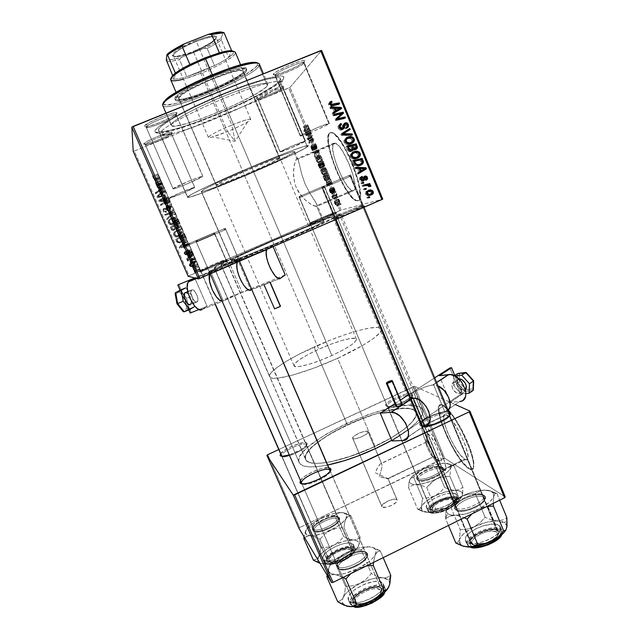 <?xml version="1.0" encoding="UTF-8"?>
<svg xmlns="http://www.w3.org/2000/svg" width="639" height="639" viewBox="0 0 639 639"><rect width="100%" height="100%" fill="white"/><g stroke="black" fill="none" stroke-linecap="round" stroke-linejoin="round"><path stroke-width="0.48" stroke-dasharray="3.19 2.4" d="M432.962 456.845L432.06 456.006C429.232 452.931 425.023 443.218 426.005 442.036L426.756 442.004L427.691 433.554L426.277 433.673C424.424 436.046 432.307 454.217 437.723 460.08L432.962 456.845L387.889 478.491L375.229 472.788L377.929 467.013L380.421 463.754L426.628 441.932C423.609 440.159 429.967 455.12 432.962 456.845L433.13 456.941C436.189 458.778 429.688 443.538 426.756 442.004L380.421 463.754L377.002 468.738L375.229 472.788L387.889 478.491L396.907 499.69C394.606 497.07 380.205 503.652 381.874 506.559L352.672 438.282C351.29 436.07 365.859 429.52 367.872 431.445L381.547 463.587L368.088 431.708C369.534 433.913 354.685 440.551 352.856 438.522L382.09 506.871L381.85 505.792L382.769 504.339L388.832 500.561L394.431 499.163L396.332 499.363L397.202 500.161L396.316 502.206L391.691 505.377L385.78 507.318L382.09 506.871C384.215 509.602 398.896 502.941 397.162 500.041L388.097 478.731L386.299 478.683L379.366 476.462L381.787 468.075L382.034 465.096L381.547 463.587L382.034 465.096L381.787 468.075L379.366 476.462L387.913 478.915L432.962 456.845L439.448 461.693L440.886 461.869L441.222 459.856L440.375 455.942L435.814 445.008L431.341 437.523L428.729 434.376L426.884 433.282L426.341 433.561L426.101 435.694L428.849 444.68L434.328 455.367L439.448 461.693C446.158 466.702 433.538 436.453 427.691 433.554L426.756 442.004C429.807 443.626 436.397 459.393 432.962 456.845M442.835 469.793C433.569 464.154 414.967 420.182 424.032 425.254L446.166 414.751C436.429 410.038 454.872 453.898 464.793 459.177L442.835 469.793L464.793 459.177L466.254 459.737L467.317 459.425L468.083 456.222L465.655 446.014L459.745 432.627L452.468 420.885L446.437 414.871L445.071 414.535L444.129 415.07L443.594 418.561L444.856 424.759L447.715 432.723L451.741 441.325L456.366 449.337L460.943 455.607L465.504 459.537C475.568 464.777 455.831 418.473 446.437 414.871L424.28 425.382C432.986 429.336 452.875 475.783 443.49 470.176L439.177 466.111L434.752 459.737L426.181 443.011L423.25 435.039L421.844 428.889L422.187 425.478L423.026 424.991L424.28 425.382L427.842 428.721L432.363 435.063L441.373 452.54L444.393 460.847L445.71 467.029L445.143 470.144L444.185 470.408L442.835 469.793M468.722 468.659C454.369 460.615 428.354 398.56 442.196 405.142L442.619 404.942C428.753 398.369 454.768 460.423 469.138 468.459L468.722 468.659L469.138 468.459L463.594 463.259L457.077 454.281L450.511 442.899L444.816 430.726L440.758 419.416L438.921 410.558L439.632 405.477L440.942 404.647L442.867 405.054L448.235 409.559L454.976 418.457L462.005 430.43L468.155 443.522L471.55 452.747L473.858 462.604L473.371 468.291L472.117 469.298L469.138 468.459L470.296 469.066C475.895 469.865 474.945 460.799 467.452 441.853C460.104 424.608 448.57 407.546 442.867 405.054L442.444 405.254C444.401 406.188 446.837 408.441 449.744 412.019L443.61 405.925L441.413 404.894L439.217 405.669L438.514 410.749L441.182 422.259L447.1 436.996L455 451.797L463.187 463.459L468.722 468.659M333.854 143.232C327.647 145.94 343.758 187.698 351.969 190.478L353.511 190.654L316.736 206.453L311.984 204.927L305.977 200.67L301.265 195.838L296.176 187.435L294.587 182.682L293.509 175.541L293.581 169.99L295.002 162.138L296.736 158.831L333.854 143.232L333.039 144.31L332.655 148.943L333.933 156.196L336.649 164.95L340.387 173.968L344.629 181.963L348.774 187.794L352.225 190.582L353.511 190.654L354.437 189.823L354.957 188.098L354.685 182.227L352.704 173.88L349.293 164.383L342.744 151.339L338.47 145.5L335.068 143.064L296.736 158.831L295.873 159.966L294.236 165.197L293.453 173.241L294.587 182.682L296.176 187.435L298.453 191.884L304.38 199.216L310.586 204.097L313.262 205.59L316.736 206.453L322.903 221.158C313.262 223.043 229.193 259.218 231.246 260.624L201.277 191.476C201.109 194.424 286.096 158.568 294.028 152.386L296.736 158.831L294.028 152.386L294.747 151.611C297.207 147.593 202.108 187.922 201.381 191.213L231.494 260.696C234.17 261.926 328.23 221.613 323.917 221.102L322.903 221.158L316.736 206.453L317.24 205.782L316.896 204.384L309.468 192.451L304.827 183.313L301.536 173.552L298.269 160.006L297.542 158.847L296.736 158.831L297.862 159.207L298.613 160.972L301.536 173.552L304.827 183.313L309.468 192.451L316.425 203.426L317.24 205.782L316.736 206.453L353.511 190.654C360.596 190.079 344.181 146.067 335.715 143.288L333.854 143.232M357.72 200.806L355.611 200.526C343.918 196.524 320.97 137.449 329.588 132.928L330.028 132.744C321.385 137.273 344.333 196.349 356.043 200.342L358.152 200.622L356.282 200.438L352.696 197.818L345.435 188.018L339.429 176.676L334.125 163.919L330.267 151.475L328.406 141.107L328.885 134.366L330.028 132.744L331.737 132.433L333.949 133.455L336.601 135.803L342.768 144.15L349.245 156.196L353.639 166.483L358.096 179.998L359.981 188.753L360.292 197.1L359.509 199.504L358.152 200.622C368.583 200.454 345.028 136.77 332.783 132.776L330.028 132.744L332.336 132.96C344.565 136.962 368.136 200.646 357.72 200.806L355.851 200.63L353.551 199.176L348.031 192.834L341.977 182.81L336.218 170.549L330.635 154.638L328.23 143.591L328.103 135.819L328.949 133.583L330.371 132.608L332.336 132.96L334.78 134.653L340.707 141.842L345.587 150.013L351.793 163.201L356.714 176.947L359.533 188.944L359.853 197.291L359.078 199.695L357.72 200.806M176.212 114.94L175.31 115.994C171.444 119.397 152.937 127.121 147.721 127.504L146.051 126.778C151.731 126.378 171.739 118.023 175.933 114.317L176.915 113.175L176.212 114.94L202.779 176.388C202.156 177.898 172.905 190.158 173.065 188.84L146.171 127.257C146.571 129.877 176.14 117.744 176.212 114.94L176.204 114.724C176.06 111.977 145.444 124.589 146.147 127.121L173.073 188.769C172.945 187.562 203.234 174.838 202.819 176.276L176.212 114.94L176.915 113.175L171.747 116.993L160.285 122.337L148.999 126.203L145.54 126.818L144.334 126.362L149.254 122.592L161.06 117.065L172.594 113.151L175.933 112.616L176.915 113.175C178.752 109.205 143.591 123.415 144.334 126.362L146.147 127.121C145.508 124.421 177.882 111.322 176.212 114.94M171.508 133.998L170.917 134.693C167.897 137.417 150.469 144.686 146.339 144.941L144.853 144.31C149.35 144.047 168.193 136.187 171.476 133.216L172.115 132.457L171.508 133.998L194.711 187.475C194.312 188.601 168.576 199.408 168.776 198.362L145.309 144.773C145.54 146.802 171.524 136.107 171.508 133.998L171.5 133.855C171.468 131.73 144.686 142.793 145.301 144.686L168.776 198.322C168.6 197.427 195.135 186.268 194.735 187.403L171.508 133.998L172.115 132.457L167.658 135.588L157.657 140.197L147.801 143.687L143.719 144.031L147.984 140.939L158.248 136.195L168.297 132.672L171.228 132.089L172.115 132.457C173.6 129.405 143.072 141.842 143.719 144.031L145.301 144.686C144.733 142.681 172.85 131.219 171.508 133.998M283.189 88.454L282.781 88.845C279.85 91.553 262.709 98.981 258.771 99.253L257.341 98.638C261.623 98.358 280.154 90.323 283.349 87.367L283.78 86.936L283.189 88.454L305.258 141.267C303.086 143.056 279.81 152.913 280.082 151.922L257.821 99.101C257.916 100.994 281.368 91.145 283.189 88.454L283.341 88.038C283.397 86.057 259.202 96.257 257.916 98.757L280.241 151.723C281.903 150.141 305.913 139.949 305.482 141.011L283.189 88.454L283.78 86.936L278.245 90.482L268.1 95.147L259.099 98.294L256.311 98.494L259.769 95.69L269.45 90.938L279.547 87.112L283.604 86.297L283.78 86.936C287.502 83.022 258.092 94.995 256.399 98.094L257.916 98.757C259.506 95.906 286.599 84.875 283.189 88.454M303.916 63.213L303.317 63.804C299.563 67.207 281.304 75.21 276.36 75.626L274.754 74.931C280.13 74.491 299.867 65.833 303.94 62.127L304.595 61.48L303.916 63.213L328.997 123.782C326.098 126.131 299.995 137.201 300.258 135.963L274.93 75.41C275.153 77.814 301.48 66.728 303.916 63.213L304.156 62.59C304.132 60.074 276.839 71.624 275.089 74.891L300.498 135.66C302.726 133.583 329.796 122.081 329.333 123.407L328.997 123.782L303.916 63.213L304.595 61.48L298.03 65.833L286.376 71.248L276.208 74.675L273.188 74.675L274.131 73.341L277.382 71.137L288.596 65.537L300.082 61.264L303.613 60.521L304.547 60.569L304.595 61.48C309.364 56.4 275.689 70.01 273.356 74.132L275.089 74.891C277.278 71.105 308.286 58.564 303.916 63.213M423.601 426.365L420.478 425.814L422.083 426.421C426.117 429.568 450.175 419.703 449.88 415.023C450.175 419.703 426.117 429.568 422.083 426.421L456.174 507.949C461.15 512.766 486.838 501.551 483.579 495.992L482.669 494.937L449.017 413.649L482.669 494.937C477.133 490.472 452.356 501.447 455.439 507.015L456.174 507.949L455.287 506.4C454.073 500.505 477.461 490.712 482.669 494.937L484.234 495.513C478.555 490.936 453.283 501.519 454.577 507.925L455.535 509.61L456.174 507.949L421.452 425.758C418.968 421.62 444.033 410.621 449.017 413.649L449.241 413.058L449.017 413.649C443.985 410.605 418.737 421.748 421.476 425.814L419.823 425.151C417.083 421.101 441.357 409.783 448.666 411.668L444.305 411.724L438.921 412.906L430.103 416.245L424.975 419.048L421.333 421.844L419.743 424.224L419.815 425.135L421.708 426.229L425.694 426.205M411.444 395.397C407.586 392.977 385.013 402.977 387.242 406.124L385.788 405.549C383.416 402.147 407.826 391.34 412.011 393.928L411.444 395.397L441.397 467.069L442.787 467.588C438.378 463.93 415.598 473.659 416.724 478.715L417.371 479.857L417.938 478.395L417.331 477.349C416.285 472.692 437.348 463.698 441.397 467.069C437.116 463.539 414.943 473.427 417.435 477.764L387.218 406.084C385.197 402.882 407.618 392.993 411.444 395.397L411.979 395.9C414.152 399.079 391.02 409.2 387.649 406.54L417.938 478.395C421.772 482.205 444.656 472.109 442.012 467.78L411.444 395.397L412.011 393.928L409.479 393.632L405.414 394.287L395.285 397.913L388.839 401.564L386.331 403.792L385.748 405.461L387.21 406.3L390.525 406.18L400.501 403.201L409.695 398.297L412.139 396.052L412.618 395.142L412.011 393.928L412.61 394.519C414.759 398.001 389.822 408.856 386.228 405.997L387.649 406.54C390.988 409.184 413.96 399.175 411.995 395.94L411.444 395.397M329.82 470.192L365.412 552.503L366.962 552.975C362.792 547.04 335.331 559.5 336.817 566.673L337.192 567.736L337.847 566.034L337.504 565.06C336.114 558.462 361.522 546.936 365.34 552.408L329.82 470.192C326.657 465.743 298.661 478.771 301.68 483.308M300.434 480.448C303.509 474.945 322.799 466.326 328.845 467.748L321.113 468.675L312.303 471.997L304.476 476.55L300.434 480.448M306.313 444.624C303.948 441.166 279.195 452.58 281.591 456.046L281.575 456.006C279.387 452.476 303.964 441.182 306.313 444.624L337.767 517.103L339.157 517.542C335.978 512.869 311.409 524.036 312.647 529.603L312.902 530.314L313.246 528.173C312.08 523.053 334.812 512.726 337.719 517.039L337.767 517.103C334.892 512.422 310.642 523.844 313.366 528.613L281.711 456.27L313.477 528.828C315.874 533.813 340.867 522.151 337.959 517.422L306.472 444.864C308.821 448.259 284.155 459.673 281.759 456.27C284.123 459.649 308.621 448.37 306.488 444.904L306.896 443.131L306.313 444.624M280.577 453.73C283.884 448.522 304.875 440.055 306.896 443.131L303.261 442.651L293.852 445.399L286.368 449.113L280.577 453.73M200.39 270.513C198.745 270.609 224.944 259.29 225.958 259.474L227.484 260.073C226.35 259.873 198.026 272.11 199.783 272.046L200.39 270.513L188.657 243.731L214.369 232.756L225.958 259.474C225 259.282 199.584 270.233 200.358 270.505L200.39 270.513C200.79 270.952 226.981 259.674 226.022 259.482L214.416 232.74L188.657 243.731L200.39 270.513L199.783 272.046L214.848 266.096L227.484 260.073L209.872 267.158L200.087 271.998C202.507 271.527 225.327 261.718 227.3 260.313L225.783 259.69C223.938 260.976 202.906 270.009 200.67 270.465L200.39 270.513M209.233 271.567C207.188 271.647 237.037 258.731 238.467 258.923L240.208 259.618C238.619 259.394 206.349 273.356 208.546 273.324L209.233 271.567L195.798 240.887L225.24 228.323L238.467 258.923C237.117 258.723 208.282 271.152 209.193 271.551L209.233 271.567C209.864 272.094 239.713 259.234 238.563 258.947L225.311 228.299L195.83 240.879L209.233 271.567L208.546 273.324L225.974 266.511L240.208 259.618L222.915 266.391L209.001 273.252C212.188 272.597 237.309 261.806 239.929 259.969L240.208 259.618L238.203 259.25C235.743 260.936 212.611 270.864 209.664 271.495L209.233 271.567M334.636 217.308C330.036 218.498 358.719 206.093 362.696 205.167L364.358 205.862C360.013 206.852 329.013 220.271 333.965 219.017L334.636 217.308L321.673 187.163L350.204 174.99L362.696 205.167C359.19 205.966 333.382 217.012 334.285 217.332L334.636 217.308C337.496 216.797 364.254 205.351 363.16 205.111L362.696 205.167L350.204 174.99L350.619 174.822L321.984 187.035L334.636 217.308L333.965 219.017L349.884 212.835L364.837 205.79L345.563 213.306L334.061 219.001C337.065 218.41 361.93 207.899 364.502 206.125L362.816 205.399C360.412 207.028 337.512 216.709 334.724 217.284L334.636 217.308M310.306 223.043C306.696 223.985 331.992 213.067 334.972 212.388L336.433 212.995C333.183 213.722 305.833 225.535 309.715 224.537L310.306 223.043L298.94 196.66L323.949 185.997L334.972 212.388C332.328 212.971 309.292 222.843 310.067 223.059L310.306 223.043C312.455 222.676 336.218 212.499 335.283 212.348L324.229 185.877L299.148 196.572L310.306 223.043L309.715 224.537L325.994 218.051L336.777 212.955L322.927 218.306L309.779 224.529C312.072 224.097 334.604 214.536 336.537 213.17L335.06 212.539C333.246 213.793 312.495 222.604 310.362 223.027L310.306 223.043M281.176 84.148L278.931 86.353C263.396 100.043 185.757 133.16 165.126 134.893C161.515 135.284 159.782 134.821 159.934 133.487L154.894 131.378C154.79 132.808 156.675 133.327 160.533 132.936C182.626 131.195 264.147 96.425 280.689 81.68L283.085 79.3L281.176 84.148L307.359 146.802C295.865 155.285 187.77 200.862 187.507 197.259L159.998 134.078C162.538 142.888 271.687 97.735 281.176 84.148L281.895 82.088C280.92 78.325 253.188 86.089 220.303 99.956C187.419 113.782 160.125 129.214 159.934 133.487L187.586 196.996C188.729 194.935 216.653 181.604 249.218 167.793C281.791 153.959 308.397 144.126 308.453 145.676L307.359 146.802L281.176 84.148L283.085 79.3L274.57 86.137L258.547 95.387L237.508 105.723L214.209 115.827L191.516 124.469L172.298 130.516L159.311 133.032L155.093 132.201L155.325 130.292L158.105 127.329L171.188 118.606L192.738 107.32L219.153 95.419L245.584 85.131L267.198 78.293L280.465 75.929L283.397 76.48L283.804 78.11L283.085 79.3C289.347 71.919 263.452 77.423 225.958 92.615C188.489 107.735 154.71 126.498 154.894 131.378L159.934 133.487C159.982 128.942 191.94 111.362 227.204 97.104C262.485 82.774 287.007 77.351 281.176 84.148M299.052 462.508C289.802 444.177 398.904 394.431 419.855 406.971L422.555 409.479L422.89 413.058L420.758 417.602L418.761 420.19L409.176 428.937L391.723 440.279C414.344 426.916 424.663 416.748 422.691 409.775L419.855 406.971L339.333 214.049L340.978 213.913C341.985 214.8 315.107 227.548 280.928 242.173C246.774 256.798 216.613 268.46 214.472 268.053L299.691 463.555C303.046 467.468 312.375 467.964 327.679 465.04L316.96 466.678L308.933 466.861L303.126 465.791L299.691 463.555L214.249 267.965C212.06 265.784 324.58 217.34 339.333 214.049L419.855 406.971L414.999 405.573L408.241 405.31L399.878 406.14L390.237 408.001L368.527 414.455L345.931 423.745L325.243 434.712L309.14 446.014L303.573 451.326L300.01 456.142L298.677 460.28L299.691 463.555L214.249 267.965M337.847 566.034L301.912 483.763L337.847 566.034C341.034 572.448 369.35 559.149 365.7 552.983L365.412 552.503C361.61 546.505 334.253 559.5 337.672 565.715L337.192 567.736L339.66 569.213L344.094 569.349L349.813 568.095L355.915 565.635L361.418 562.376L365.46 558.837L367.425 555.563L367.05 553.07L364.422 551.713L359.989 551.673L351.458 554.005L345.723 556.817L339.125 561.905L337.017 565.164L337.192 567.736C340.899 575.036 373.04 559.189 367.05 553.07L365.412 552.503C370.9 558.135 341.282 572.728 337.847 566.034M221.294 265.105L221.054 265.025C218.873 263.164 320.163 219.568 332.767 216.885L413.537 409.942C395.341 398.44 297.143 443.146 305.602 459.433L221.294 265.105L306.249 460.463L305.258 457.58L306.385 453.914L309.5 449.616L314.428 444.872L328.813 434.744L342.48 427.243L352.401 422.603L372.753 414.799L387.194 410.749L395.813 409.104L403.273 408.393L409.272 408.664L413.537 409.942L415.869 412.219L416.085 415.446L414.112 419.511L409.942 424.304L403.688 429.616L390.9 438.09L369.422 449.017L346.434 457.7L330.706 461.781L321.816 463.131L314.628 463.331L309.388 462.42L306.249 460.463C311.049 466.845 339.748 462.101 369.102 449.161C398.512 436.293 419.352 419.312 415.933 412.371L413.537 409.942L332.767 216.885L334.141 216.789C335.012 217.595 311.081 228.938 280.777 241.909C250.496 254.889 223.466 265.361 221.294 265.105L223.53 263.236L233.586 258.164L274.411 239.905L317.256 222.332L329.365 217.907L334.125 216.765L330.267 219.329L317.791 225.447L281.104 241.766L242.572 257.677L221.294 265.105M339.932 210.574L288.804 88.014L134.302 151.076L189.096 275.728L341.162 210.079L382.753 199.104L341.162 210.079L290.002 87.399L341.162 210.079L188.106 276.2L189.096 275.728L134.302 151.076L290.002 87.399L321.617 50.433L290.002 87.399L288.804 88.014L339.932 210.574M190.853 254.258L189.879 254.881L189.543 254.106L190.518 253.499L191.093 254.21L190.757 253.451L190.853 254.258L189.879 254.881L189.543 254.106L190.757 253.451L189.543 254.106L189.879 254.881L190.853 254.258M193.09 259.378L192.123 260.001L191.788 259.226L192.762 258.619L193.345 259.354L193.018 258.595L193.09 259.378L192.123 260.001L191.788 259.226L193.018 258.595L191.788 259.226L192.123 260.001L193.09 259.378M181.005 231.518L181.196 233.091L180.366 234.88L178.497 236.366L176.3 236.957L174.511 236.382L173.544 234.729L173.752 233.043L175.094 231.294L178.521 229.976L181.196 231.366C180.142 229.8 178.704 229.409 176.891 230.184L176.715 230.344C178.521 229.569 179.95 229.96 181.005 231.518L181.172 232.061C181.212 234.193 180.198 235.687 178.137 236.534C176.3 237.373 174.83 236.989 173.744 235.384L173.896 232.732L176.891 230.184L173.896 232.732L173.912 235.256C174.998 236.861 176.476 237.245 178.321 236.406L178.321 236.406C180.39 235.559 181.404 234.058 181.372 231.909L181.005 231.518M185.294 241.582L183.689 243.339L184.831 245.935L186.939 245.328L187.275 246.095L179.495 248.22L179.088 247.293L184.935 240.759L185.518 241.478L185.15 240.647L185.294 241.582L183.689 243.339L184.831 245.935L186.939 245.328L187.275 246.095L179.495 248.22L179.088 247.293L185.15 240.647L179.088 247.293L179.495 248.22L187.499 246.015L187.163 245.24L184.831 245.935L183.689 243.339L185.294 241.582M178.417 225.871L178.545 227.252L177.834 228.442L176.572 229.097L175.166 228.666L174.767 229.76L173.273 230.607L171.699 230.136L170.301 227.284L177.123 222.923L178.417 225.871L177.299 222.731L178.561 226.318L177.051 228.954L175.166 228.666L173.808 230.439L171.699 230.136L170.301 227.284L177.299 222.731L170.445 227.109L171.699 230.136L173.808 230.439L175.334 228.498L177.235 228.794L178.744 226.142L178.417 225.871M172.985 213.474L167.019 219.808L166.651 218.977L171.771 213.554L165.014 215.247L164.67 214.472L172.554 212.491L173.145 213.234L172.714 212.252L172.985 213.474L167.019 219.808L166.651 218.977L171.771 213.554L165.014 215.247L164.67 214.472L172.714 212.252L164.79 214.233L165.014 215.247L171.923 213.314L166.779 218.77L167.019 219.808L172.985 213.474M159.59 187.059L161.515 187.315L161.811 189.479L155.581 193.761L155.237 192.978L161.052 189.064L160.693 187.89L159.191 188.225L158.943 187.411L159.686 186.692L159.039 187.043L161.891 187.898L160.613 190.582L155.581 193.761L155.237 192.978L160.093 189.903L161.108 188.481L159.806 187.882L159.191 188.225L159.039 187.043L159.191 188.225L159.902 187.523L161.212 188.122L160.093 189.903L155.309 192.643L155.581 193.761L160.613 190.582L162.114 187.874L159.59 187.059M165.86 197.219L160.038 200.878L167.25 200.39L167.602 201.197L160.756 205.55L160.413 204.768L166.244 201.109L159.023 201.612L158.672 200.806L165.517 196.445L165.988 196.908L165.645 196.125L165.86 197.219L160.038 200.878L167.25 200.39L167.602 201.197L160.756 205.55L160.413 204.768L166.244 201.109L159.023 201.612L158.672 200.806L165.645 196.125L158.76 200.502L159.023 201.612L166.372 200.806L160.509 204.488L160.756 205.55L167.602 201.197L167.378 200.087L160.038 200.878L165.86 197.219M163.185 191.109L161.563 192.858L162.721 195.494L164.846 194.903L165.181 195.678L157.33 197.755L156.914 196.812L162.817 190.27L163.185 191.109L162.929 189.919L163.185 191.109L161.563 192.858L162.721 195.494L164.846 194.903L165.181 195.678L157.33 197.755L156.914 196.812L162.929 189.919L156.914 196.812L157.33 197.755L165.181 195.678L164.966 194.575L162.721 195.494L161.563 192.858L163.185 191.109M170.453 207.443L170.589 209.32L168.952 210.79L167.506 210.718L165.054 209.001L164.047 209.352L164.287 211.285L166.1 211.557L166.364 212.356L165.757 212.571L163.608 211.956L163.057 209.272L165.181 208.114L168.856 209.935L169.766 209.009L169.519 207.659L168.584 206.788L167.194 207.004L166.947 206.197L169.015 205.958L170.597 207.172C169.83 205.654 168.664 205.239 167.083 205.926L166.947 206.197C168.52 205.518 169.686 205.934 170.453 207.443L169.303 210.67L164.455 209.065L163.959 210.782L166.1 211.557L166.204 212.436C164.814 212.891 163.784 212.468 163.113 211.174L164.167 208.274L166.164 208.474L169.031 209.872L169.615 207.851L168.369 206.748L167.194 207.004L167.083 205.926L167.194 207.004L168.512 206.477L169.902 208.034L169.031 209.872L168.297 209.943L166.292 208.21L164.279 208.01L163.225 210.918C163.896 212.228 164.934 212.651 166.332 212.188L166.228 211.309L163.959 210.782L164.574 208.809L165.365 208.817L166.595 210.079L169.303 210.67L170.797 207.771L170.453 207.443M175.645 219.289L175.837 220.862L175.006 222.652L173.137 224.137L170.933 224.728L169.407 224.321L168.305 222.987L168.257 221.118L169.047 219.704L172.53 217.771L174.359 217.987L175.813 219.073C174.759 217.508 173.313 217.108 171.5 217.883L171.348 218.099C173.153 217.332 174.591 217.723 175.645 219.289L175.813 219.8C175.861 221.957 174.854 223.458 172.77 224.305C170.925 225.144 169.463 224.752 168.369 223.147L168.52 220.487L171.5 217.883L168.664 220.279L168.504 222.955C169.607 224.569 171.076 224.96 172.929 224.121L172.929 224.121C175.022 223.267 176.037 221.757 175.981 219.592L175.645 219.289M186.892 249.865L188.785 249.969L189.655 252.309L188.178 253.491L185.773 252.181L185.062 252.357L184.927 253.587L186.308 253.947L186.548 254.745L185.302 254.841L184.056 253.395L184.559 251.726L185.893 251.359L188.066 252.637L188.952 251.99L188.481 250.736L187.035 250.704L186.796 249.905L189.495 250.903L188.737 253.356L187.602 253.387L185.669 252.165L184.823 253.387L186.308 253.947L186.548 254.745L184.168 253.707L184.99 251.47L188.465 252.573L188.848 251.223L187.035 250.704L186.796 249.905L187.035 250.704L189.08 251.167L188.697 252.525L185.206 251.407L184.168 253.707L186.772 254.705L186.532 253.907L184.823 253.387L185.206 252.277L188.737 253.356L189.927 251.454L189.735 250.847L186.892 249.865M183.425 237.317L183.776 238.906L183.209 240.488L181.795 241.949L179.679 242.916L177.33 242.572L175.669 239.505L182.474 235.144L183.641 237.189L182.682 235.008L183.768 238.563C183.545 240.504 182.49 241.854 180.605 242.612L176.979 242.237L175.669 239.505L182.682 235.008L175.669 239.505L176.979 242.237L180.797 242.508C182.698 241.75 183.76 240.4 183.976 238.451L183.425 237.317M194.687 262.749L194.512 264.794L192.714 266.399L190.326 266.639L189.272 264.482L190.678 262.469L193.441 261.671L194.943 262.749L191.78 261.854L194.823 263.212L192.435 266.527L189.28 265.225C189.328 263.595 190.158 262.469 191.78 261.854L190.877 262.509L189.44 265.712L192.403 266.655L195.087 263.212L194.687 262.749M191.812 256.455L188.585 258.747L187.986 259.777L188.361 260.488L187.427 260.96L187.898 258.971L186.884 259.634L186.548 258.867L191.476 255.688L192.059 256.423L191.724 255.648L191.812 256.455L189.855 257.749L187.666 261.143L187.195 260.552L187.898 258.971L186.884 259.634L186.548 258.867L191.724 255.648L186.548 258.867L186.884 259.634L188.13 258.947L187.243 260.712L187.89 261.135L189.855 257.749L191.812 256.455M196.165 266.383L195.199 267.006L194.855 266.231L195.83 265.624L196.429 266.399L196.101 265.64L196.165 266.383L195.199 267.006L194.855 266.231L196.101 265.64L194.855 266.231L195.199 267.006L196.165 266.383M336.05 192.171L335.731 191.42L336.05 192.171L332.008 193.905L331.697 193.146L335.731 191.42L335.89 192.435L335.731 191.42L331.537 193.385L335.571 191.66L331.537 193.385L331.857 194.16L336.05 192.171M338.175 197.275L337.855 196.516L338.175 197.275L334.141 199.009L333.822 198.25L337.855 196.516L338.015 197.523L337.855 196.516L333.662 198.481L337.696 196.756L333.662 198.481L333.989 199.256L338.175 197.275M326.649 169.559L327.344 172.115L326.952 173.209L324.916 169.766L324.684 167.793L325.235 167.41L326.649 169.559L322.591 171.276L320.898 169.103L325.211 167.394L326.649 169.559C327.432 171.747 327.575 172.953 327.08 173.177L325.363 170.996L324.692 168.728L324.939 167.386L320.898 169.103L320.658 170.437L324.692 168.728L320.658 170.437L321.337 172.706L325.363 170.996L321.337 172.706L322.759 174.878L327.08 173.177L323.046 174.894C323.534 174.671 323.382 173.465 322.591 171.276L326.649 169.559M330.786 179.551L331.809 183.217L332.663 184.04L330.675 183.697L330.443 178.728L330.786 179.551L326.745 181.276L326.401 180.454L330.443 178.728L331.809 183.217L332.663 184.04L330.675 183.697L330.443 178.728L326.401 180.454L326.281 184.487L330.291 182.778L326.281 184.487L326.665 185.414L330.675 183.697L326.665 185.414L328.614 185.773L332.663 184.04L328.614 185.773L328.302 185.006L332.344 183.281L327.775 184.943L331.809 183.217L327.775 184.943L326.697 182.355L330.738 180.629L326.697 182.355L326.745 181.276L330.786 179.551M324.269 163.903L324.788 166.012L323.989 165.509L323.909 166.715L322.064 163.033L323.046 160.964L324.269 163.903L320.211 165.621L318.981 162.681L323.046 160.964L324.676 166.26L323.989 165.509L323.893 166.707L322.064 163.033L323.046 160.964L318.981 162.681L318.03 164.734L322.064 163.033L318.03 164.734L318.813 166.595L322.839 164.886L318.813 166.595L319.252 167.586L323.278 165.884L319.252 167.586L319.859 168.408L324.037 166.707L320.003 168.416L319.947 167.218L323.989 165.509L319.947 167.218L320.506 167.969L324.676 166.26L320.626 167.969L320.211 165.621L324.269 163.903M319.125 151.563L318.989 155.652L318.765 151.323L317.112 151.155L316.792 150.389L318.717 150.58L319.125 151.563L315.059 153.272L314.652 152.298L318.717 150.58L318.989 155.652L318.765 151.323L317.112 151.155L316.792 150.389L318.717 150.58L314.652 152.298L312.751 152.09L316.792 150.389L312.751 152.09L313.07 152.849L317.112 151.155L313.07 152.849L314.212 153.017L318.27 151.315L314.7 153.033L318.765 151.323L314.7 153.033L314.668 153.839L318.725 152.13L314.668 153.839L314.612 156.539L318.645 154.838L314.612 156.539L314.955 157.354L318.989 155.652L314.955 157.354L315.059 153.272L319.125 151.563M307.615 124.853L308.972 127.52L308.27 129.957L307.95 129.182L308.621 126.977L307.615 124.853L303.437 126.722L307.774 124.845L308.909 128.239L308.27 129.957L308.405 126.298L307.511 125.028L303.437 126.722L303.741 127.504L307.91 125.643L303.829 127.337L304.324 128L308.405 126.298L304.324 128L304.483 129.214L308.565 127.52L304.483 129.214L303.892 130.875L307.95 129.182L303.892 130.875L304.22 131.642L308.27 129.957L304.22 131.642L304.835 129.933L308.909 128.239L304.835 129.933L304.46 127.816L308.549 126.115L304.46 127.816L303.525 126.554L307.615 124.853M312.383 135.372L311.608 137.281L314.029 139.334L313.118 141.586L312.798 140.812L313.581 138.935L311.169 136.906L312.056 134.597L312.383 135.372L308.302 137.081L307.974 136.307L312.056 134.597L312.383 135.372L311.608 137.281L314.029 139.334L313.118 141.586L312.798 140.812L313.581 138.935L311.169 136.906L312.056 134.597L307.974 136.307L307.119 138.591L311.169 136.906L307.119 138.591L307.455 139.398L311.505 137.704L307.455 139.398L308.389 140.013L312.447 138.312L308.389 140.013L309.068 140.444L313.142 138.743L309.212 140.516L313.581 138.935L309.508 140.636L309.26 141.179L313.318 139.478L309.26 141.179L308.757 142.505L312.798 140.812L308.757 142.505L309.076 143.28L313.118 141.586L309.076 143.28L309.955 141.043L314.029 139.334L309.955 141.043L309.619 140.229L313.693 138.527L309.619 140.229L308.174 139.286L312.239 137.593L308.174 139.286L307.551 138.975L311.608 137.281L307.782 138.495L311.84 136.802L307.782 138.495L308.302 137.081L312.383 135.372M309.843 129.286L310.929 133.112L311.744 133.839L309.915 133.894L309.524 132.96L309.5 128.455L309.843 129.286L305.762 130.987L305.41 130.156L309.5 128.455L310.929 133.112L311.744 133.839L309.915 133.894L309.524 132.96L309.5 128.455L305.41 130.156L305.474 134.653L309.524 132.96L305.474 134.653L305.865 135.58L309.915 133.894L305.865 135.58L307.655 135.54L311.744 133.839L307.655 135.54L307.335 134.765L311.417 133.064L306.856 134.813L310.929 133.112L306.856 134.813L305.762 132.193L309.843 130.492L305.762 132.193L305.762 130.987L309.843 129.286M316.656 145.58L317.112 148.192L315.187 145.668L316.609 148.983L314.883 145.572L315.115 144.837L316.928 147.329L315.45 143.607L316.656 145.58L312.583 147.29L311.153 145.333L315.474 143.615L316.656 145.58L317.024 148.168L315.235 145.572L316.553 148.967L315.394 147.106L314.923 144.805L316.808 147.393L316.505 145.74L315.219 143.631L311.153 145.333L311.457 146.107L315.562 144.366L311.744 146.163L315.81 144.462L311.744 146.163L312.439 147.449L316.505 145.74L312.439 147.449L312.822 149.103L316.888 147.393L312.615 148.983L316.672 147.282L312.615 148.983L312.032 148.008L316.089 146.307L312.032 148.008L311.544 147.162L315.602 145.46L311.544 147.162L310.873 146.507L314.923 144.805L310.873 146.507L311.361 148.799L315.394 147.106L311.361 148.799L312.511 150.668L316.736 148.943L312.687 150.644L312.383 149.869L316.433 148.176L312.263 149.901L311.512 148.663L315.554 146.97L311.512 148.663L311.185 147.274L315.482 145.772L311.433 147.473L312.128 148.687L316.177 146.986L312.128 148.687L313.126 149.869L317.192 148.168L313.126 149.869L312.583 147.29L316.656 145.58M321.577 157.378L322.28 159.966L321.904 161.1L319.875 157.681L319.628 155.668L320.355 155.373L321.577 157.378L317.511 159.095L315.826 156.946L320.155 155.245L321.577 157.378C322.36 159.582 322.511 160.804 322.032 161.06L320.323 158.919L319.644 156.627L319.883 155.237L315.826 156.946L315.61 158.328L319.644 156.627L315.61 158.328L316.297 160.621L320.323 158.919L316.297 160.621L317.687 162.769L322.032 161.06L317.99 162.769C318.462 162.522 318.302 161.292 317.511 159.095L321.577 157.378M333.55 187.211L335.156 190.718L333.694 188.817L334.748 191.349L333.893 190.254L333.35 188.058L334.844 189.911L333.55 187.211L329.492 188.944L333.55 187.211L334.692 188.864L335.1 190.781L333.638 188.825L334.748 191.349L333.678 189.759L333.438 188.066L334.796 190.023L333.526 187.219L329.492 188.944L329.788 189.711L333.822 187.986L329.788 189.711L330.531 190.686L334.564 188.96L330.531 190.686L330.77 191.748L334.796 190.023L330.77 191.748L334.636 189.903L330.603 191.628L330.195 190.941L334.221 189.216L330.195 190.941L329.325 189.783L333.35 188.058L329.325 189.783L329.668 191.484L333.678 189.759L329.668 191.484L330.619 193.05L334.748 191.349L330.722 193.066L330.427 192.307L334.453 190.582L330.427 192.307L329.788 191.396L333.814 189.671L329.788 191.396L329.62 190.542L333.766 188.864L329.74 190.582L330.099 191.165L334.125 189.44L330.099 191.165L330.706 192.203L334.732 190.478L330.706 192.203L331.074 192.507L335.1 190.781L331.074 192.507L330.659 190.598L334.692 188.864L330.659 190.598L329.516 188.936L333.55 187.211M329.021 175.302L329.788 177.81L329.428 179.168L327.088 175.094L328.119 173.137L329.021 175.302L324.971 177.019L324.061 174.854L328.119 173.137L329.468 176.492L329.237 179.128L327.088 175.094L328.119 173.137L324.061 174.854L323.07 176.803L327.088 175.094L323.07 176.803L323.829 178.608L327.847 176.899L323.829 178.608L324.229 179.527L328.246 177.818L324.229 179.527L325.219 180.845L329.524 179.144L325.499 180.861L325.419 178.209L329.468 176.492L325.419 178.209L324.971 177.019L329.021 175.302M339.613 200.662L339.812 203.25L338.247 200.534L338.606 199.064L339.613 200.662L335.579 202.403L334.365 200.75L338.39 199.025L339.613 200.662L339.852 203.242L338.63 201.636L338.39 199.025L334.365 200.75L334.628 203.362L338.63 201.636L334.628 203.362L335.659 204.951L339.852 203.242L335.842 204.967L335.579 202.403L339.613 200.662M336.961 194.36L336.489 195.39L336.825 197.187L335.842 194.895L336.641 193.593L336.961 194.36L332.927 196.093L332.607 195.326L336.641 193.593L336.961 194.36L336.825 197.187L335.842 194.895L336.641 193.593L332.607 195.326L331.833 196.612L335.842 194.895L331.833 196.612L332.152 197.379L336.322 195.382L332.304 197.108L332.56 198.41L336.569 196.692L332.56 198.41L332.815 198.913L336.881 196.828L332.863 198.553L332.671 198.186L336.689 196.461L332.671 198.186L332.623 196.636L336.649 194.911L332.623 196.636L332.927 196.093L336.961 194.36M341.082 204.248L340.763 203.498L341.082 204.248L337.057 205.982L336.737 205.231L340.763 203.498L340.914 204.496L340.763 203.498L336.577 205.454L340.595 203.721L336.577 205.454L336.897 206.229L341.082 204.248M367.872 431.445L365.516 431.221L359.949 432.835L354.637 435.686L352.64 438.154L353.367 438.753L355.172 438.777L360.811 437.164L366.195 434.256L367.721 432.867L367.872 431.445M322.903 221.158L303.629 228.171L270.656 241.901L241.254 255.129L231.238 260.608L245.56 255.896L280.425 241.582L316.217 225.479L323.142 221.813L323.917 221.102L322.903 221.158M443.322 458.419L413.393 386.667L278.748 449.536L414.663 386.355L444.608 458.179L505.217 496.902L444.608 458.179L414.663 386.355L455.351 404.559L414.663 386.355L413.393 386.667L443.322 458.419L444.608 458.179L299.763 527.534L443.322 458.419M267.741 454.672L299.763 527.534L298.956 528.317L299.763 527.534L267.741 454.672M289.283 454.928L300.969 449.624L306.081 445.734L307.087 443.426C308.325 445.575 298.189 452.172 289.283 454.928M442.787 467.588L440.103 466.885L435.942 467.221L430.934 468.523L423.457 471.838L419.551 474.489L417.211 477.037L416.804 479.106L418.433 480.376L421.876 480.632L426.62 479.825L436.948 475.632L440.902 472.908L443.17 470.336L443.426 468.299L441.789 467.413C446.014 471.31 422.036 482.373 417.938 478.395L417.371 479.857C421.796 484.202 447.819 472.197 443.202 467.956L443.57 468.826C444.816 473.898 421.261 483.819 417.371 479.857L418.769 480.376C422.379 484.027 444.081 474.897 442.947 470.192L442.22 469.042L442.787 467.588L443.562 469.226L443.17 470.336L440.902 472.908L434.528 476.91L429.248 479.05L421.876 480.632L418.433 480.376L416.804 479.106L417.211 477.037L419.551 474.489L423.457 471.838L430.934 468.523L435.942 467.221L440.103 466.885L442.787 467.588L442.22 469.042L442.835 469.761C445.495 474.114 422.619 484.21 418.769 480.376L431.221 509.914L430.662 511.368C435.439 516.36 461.741 503.883 456.214 499.275L454.816 498.747C459.88 502.997 435.638 514.491 431.221 509.914C435.255 514.211 458.027 504.131 455.184 499.307L454.968 498.931L454.369 500.345C451.438 495.576 428.713 505.505 432.252 510.01L430.83 509.475C427.004 504.562 451.757 493.755 454.968 498.931C451.885 493.899 427.874 504.067 430.686 509.203L299.411 197.715L300.018 196.205L323.118 186.348L324.612 186.963L299.387 197.723L324.612 186.963L454.968 498.931L324.668 186.939L299.411 197.715L430.83 509.475C433.378 514.786 458.139 504.459 455.184 499.307L442.22 469.042L454.537 498.508C450.064 494.482 427.994 504.379 430.686 509.203L418.265 479.737C415.757 475.368 437.931 465.48 442.22 469.042C437.667 465.312 414.399 476.159 418.505 480.121L417.083 479.585C412.674 475.304 437.843 463.579 442.787 467.588M339.213 517.606L337.065 516.616L333.286 516.735L328.454 517.933L320.81 521.328L316.521 524.172L313.653 527.007L312.639 529.404L313.677 530.993L316.632 531.52L321.074 530.881L331.521 526.648L335.866 523.716L338.686 520.857L339.557 518.485L339.213 517.606L337.767 517.103C342.065 521.4 316.041 533.996 313.477 528.828L312.902 530.314C315.666 535.953 343.902 522.279 339.213 517.606L339.549 518.453C340.954 523.9 316.113 535.226 313.046 530.514L314.492 531.009C317.343 535.354 340.228 524.923 338.95 519.874L338.638 519.092L339.213 517.606L339.381 519.587L338.686 520.857L335.866 523.716L331.521 526.648L323.638 530.146L316.632 531.52L313.677 530.993L312.639 529.404L313.653 527.007L316.521 524.172L325.866 518.892L330.962 517.207L335.347 516.536L339.213 517.606L338.83 519.419C341.745 524.18 316.76 535.849 314.356 530.825L327.432 560.683L326.849 562.168C329.884 568.422 357.936 554.652 352.992 549.38L351.562 548.877C356.091 553.741 330.235 566.418 327.432 560.683C330.051 566.21 354.901 554.5 351.769 549.236L351.13 548.454L350.595 549.963C346.13 545.922 324.42 557.527 329.125 561.497L327.703 561.026C322.607 556.705 346.258 544.077 351.13 548.454C346.634 544.34 324.46 555.467 327.304 560.451L281.919 456.286L327.823 561.138C331.937 565.547 354.781 554.165 351.769 549.236L338.638 519.092L351.562 548.877C348.463 543.669 324.348 555.139 327.304 560.451L314.236 530.61C311.497 525.809 335.747 514.387 338.638 519.092C335.635 514.275 310.73 526.272 314.356 530.825L312.902 530.314C309.012 525.394 335.954 512.422 339.213 517.606M484.234 495.513L480.927 494.546L476.007 494.786L467.245 497.262L461.733 499.97L455.942 504.626L454.577 507.478L455.535 509.61L458.714 510.689L463.666 510.521L469.617 509.115L478.371 505.209L482.733 502.014L485.089 498.923L485.105 496.423L484.234 495.513L482.669 494.937L483.244 495.449C488.579 500.505 461.526 513.021 456.174 507.949L455.535 509.61C461.318 515.154 490.68 501.567 484.857 496.064L484.234 495.513L483.595 497.174C477.668 492.421 451.541 504.682 456.717 509.81L455.112 509.203C449.544 503.66 477.796 490.417 484.234 495.513L485.392 497.573L484.194 500.425L480.768 503.628L475.64 506.695L469.617 509.115L463.666 510.521L458.714 510.689L456.869 510.297L454.76 508.66L454.976 506.112L457.428 503.069L461.733 499.97L467.245 497.262L473.164 495.353L478.627 494.514L482.82 494.882L484.234 495.513L485.384 497.35C486.822 503.796 460.543 514.579 455.535 509.61L457.109 510.186L456.374 509.251C453.275 503.644 478.044 492.669 483.595 497.174L497.406 530.53L498.955 531.089C493.172 525.985 468.587 536.009 469.401 543.118L470.464 545.291L471.103 543.637L470.12 541.64C469.346 535.091 492.094 525.817 497.406 530.53C491.631 525.442 466.981 536.409 470.312 542.591L457.109 510.186L471.103 543.637C476.327 549.077 501.879 537.894 498.364 531.712L497.406 530.53L483.595 497.174L484.506 498.236C487.781 503.836 462.101 515.042 457.109 510.186C461.765 514.778 485.967 504.85 484.658 498.875L483.595 497.174L484.234 495.513M330.147 471.239C330.451 476.287 305.602 487.413 302.095 483.787C305.602 487.413 330.451 476.287 330.147 471.239M133.224 151.379L134.302 151.076L133.224 151.379M339.333 214.049L317.383 221.933L274.059 239.809L232.492 258.292L219.265 264.754L214.249 267.893L218.881 266.95L233.195 261.742L281.567 241.901L327.224 221.453L338.774 215.583L340.851 214.177L339.333 214.049M187.586 196.996L193.665 193.194L208.793 185.741L249.697 167.586L289.643 151.451L303.637 146.547L308.461 145.716L304.052 148.791L291.703 155.037L246.63 175.19L202.355 192.954L190.877 196.804L188.106 197.395L187.586 196.996C188.729 194.935 216.653 181.604 249.218 167.793C281.791 153.959 308.397 144.126 308.453 145.676L307.359 146.802L279.714 80.666L280.417 78.549C279.395 74.659 251.598 82.311 218.698 96.177C185.789 110.004 158.528 125.556 158.4 129.957L187.586 196.996L158.464 130.572C161.132 139.669 270.345 94.532 279.714 80.666L307.359 146.802C295.865 155.285 187.77 200.862 187.507 197.259L191.253 194.512L204.248 187.898L249.697 167.586L289.643 151.451L303.637 146.547L308.461 145.716L304.052 148.791L291.703 155.037L246.63 175.19L202.355 192.954L190.877 196.804L188.106 197.395L187.586 196.996M294.028 152.386L294.747 151.603L293.66 151.595L286.096 153.919L254.13 166.523L218.083 182.411L204.408 189.216L201.285 191.492L205.279 190.71L215.407 187.163L246.942 174.431L275.569 161.779L294.028 152.386M225.24 228.323L195.83 240.879L225.24 228.323M350.204 174.99L321.673 187.163L350.204 174.99M323.949 185.997L298.94 196.66L323.949 185.997M214.369 232.756L188.657 243.731L214.369 232.756M449.824 414.463L449.017 413.649M300.498 135.66L317.719 127.473L329.333 123.447L324.916 126.035L311.944 131.874L302.782 135.404L300.498 135.66M173.073 188.769L188.793 181.188L199.16 177.171L202.779 176.388L187.163 183.904L176.995 187.85L173.073 188.769M168.776 198.322L182.403 191.836L194.711 187.475L181.164 193.905L168.776 198.322M280.241 151.723L292.494 145.844L305.482 141.019L290.601 148.144L280.241 151.723M469.849 469.25L471.702 469.505L472.956 468.499L473.579 464.673L472.62 458.323L470.128 450.008L461.574 430.638L456.326 421.436L450.599 413.106C466.318 432.603 480.72 475.256 469.881 469.266L470.296 469.066M307.974 136.307L308.302 137.081L307.551 138.975L309.955 141.043L309.076 143.28L308.757 142.505L309.508 140.636L307.119 138.591L307.974 136.307M305.41 130.156L305.474 134.653L305.865 135.58L307.655 135.54L305.762 132.193L305.41 130.156M305.777 132.736L306.648 134.829L305.769 134.901L305.777 132.736L309.851 131.043L309.859 132.377L305.793 134.07L305.777 132.736L306.648 134.829L305.769 134.901L305.793 134.07L309.859 132.377L309.827 133.208L305.769 134.901L310.722 133.128L306.648 134.829L310.722 133.128L309.851 131.043L305.777 132.736M303.437 126.722L304.843 128.966L304.22 131.642L303.892 130.875L304.547 128.758L303.437 126.722M311.153 145.333L313.054 148.607L312.854 149.798L311.137 147.369L312.615 150.684L310.929 147.617L311.065 146.539L312.862 149.039L311.153 145.333M314.652 152.298L314.955 157.354L314.7 153.033L313.07 152.849L312.751 152.09L314.652 152.298M315.826 156.946L317.791 159.83L317.926 162.793L316.049 159.99L315.826 156.946M315.97 158.863L317.655 162.018L317.423 159.391L316.561 157.873L315.978 157.929L315.97 158.863L316.153 157.705L320.203 155.996L320.003 157.162L315.97 158.863L320.003 157.162L320.482 158.799L316.449 160.501L315.97 158.863M320.482 158.799L321.705 160.317L317.447 162.018L316.449 160.501L320.482 158.799L321.705 160.317L321.425 157.529L317.359 159.247L317.655 162.018L321.76 160.269L321.633 158.113L320.411 155.996L316.153 157.705L317.359 159.247L321.425 157.529L320.411 155.996L319.963 156.691L320.482 158.799M318.981 162.681L320.698 167.21L320.57 167.985L319.947 167.218L319.947 168.432L318.03 164.734L318.981 162.681M318.869 164.391L320.307 167.218L319.196 163.696L318.869 164.391L319.196 163.696L323.246 161.979L322.919 162.673L318.869 164.391L322.919 162.673L323.59 164.287L319.54 165.996L318.869 164.391M318.462 165.261L319.7 167.658L318.757 164.63L318.462 165.261L318.757 164.63L322.799 162.921L322.495 163.552L318.462 165.261L322.495 163.552L323.03 164.854L319.005 166.555L318.462 165.261M323.03 164.854L323.733 165.948L319.62 167.65L319.005 166.555L323.03 164.854L323.606 165.916L323.765 165.413L319.724 167.122L319.7 167.658L323.789 165.525L323.318 164.151L319.276 165.86L319.724 167.122L323.733 165.277L322.799 162.921L318.757 164.63L319.276 165.86L323.318 164.151L322.799 162.921L323.03 164.854M323.59 164.287L324.356 165.501L320.219 167.218L319.54 165.996L323.59 164.287L324.356 165.501L324.149 164.159L320.091 165.876L320.307 167.218L324.356 165.501L324.292 164.582L323.845 163.408L319.788 165.126L320.091 165.876L324.149 164.159L323.246 161.979L319.196 163.696L319.788 165.126L323.845 163.408L323.246 161.979L322.919 162.673L323.59 164.287M329.492 188.944L330.81 191.636L329.476 189.831L329.349 190.582L330.722 193.066L329.588 190.574L330.962 192.483L331.01 191.572L329.492 188.944M326.401 180.454L326.665 185.414L328.614 185.773L326.697 182.355L326.401 180.454M326.689 182.842L327.551 184.911L326.593 184.775L326.689 182.842L330.722 181.125L330.683 182.331L326.657 184.04L326.689 182.842L327.551 184.911L326.593 184.775L326.657 184.04L330.683 182.331L330.611 183.066L326.593 184.775L330.611 183.066L327.056 184.807L331.585 183.185L327.551 184.911L331.585 183.185L330.722 181.125L326.689 182.842M324.061 174.854L325.658 179.064L325.451 180.877L323.07 176.803L324.061 174.854M323.51 177.338L325.171 180.11L325.339 178.728L324.269 175.853L323.51 177.338L324.269 175.853L328.318 174.135L327.527 175.629L323.51 177.338L327.527 175.629L327.983 176.731L323.965 178.441L323.51 177.338M327.983 176.731L328.406 177.666L324.388 179.375L323.965 178.441L327.983 176.731L329.205 178.393L325.171 180.11L324.388 179.375L328.406 177.666L329.205 178.393C329.676 178.233 329.516 177.139 328.726 175.11L324.676 176.827C325.475 178.856 325.642 179.95 325.171 180.11L329.277 178.345L329.381 177.003L328.318 174.135L324.269 175.853L324.676 176.827L328.726 175.11L328.318 174.135L327.527 175.629L327.983 176.731M320.898 169.103L322.743 171.651L323.046 174.894L321.09 172.075L320.898 169.103M321.026 170.972L322.719 174.143L322.503 171.564L321.641 170.038L321.042 170.062L321.026 170.972L321.225 169.854L325.267 168.137L325.051 169.263L321.026 170.972L325.051 169.263L325.523 170.885L321.497 172.594L321.026 170.972M325.523 170.885L326.753 172.426L322.511 174.135L321.497 172.594L325.523 170.885L326.753 172.426L326.489 169.702L322.439 171.42L322.719 174.143L326.809 172.394L326.705 170.278L325.467 168.145L321.225 169.854L322.439 171.42L326.489 169.702L325.363 168.121L325.523 170.885M334.365 200.75L335.794 202.954L335.842 204.967L334.405 202.795L334.365 200.75M334.756 203.282L335.395 204.208L335.723 203.514L334.58 201.557L334.756 203.282L334.668 201.509L338.686 199.783L338.766 201.557L334.756 203.282L338.766 201.557L339.541 202.491L335.523 204.216L334.756 203.282M339.541 202.491L339.469 200.718L335.435 202.451L335.523 204.216L339.628 202.435L338.838 199.791L334.668 201.509L335.435 202.451L339.469 200.718L338.822 199.783L338.51 200.774L339.541 202.491M333.822 198.25L333.989 199.256L333.822 198.25M332.607 195.326L332.815 198.913L331.833 196.612L332.607 195.326M331.697 193.146L331.857 194.16L331.697 193.146M336.737 205.231L336.897 206.229L336.737 205.231M309.859 132.377L309.827 133.208L310.722 133.128L309.851 131.043L309.859 132.377M330.683 182.331L330.611 183.066L331.585 183.185L330.722 181.125L330.683 182.331M368.519 197.874L367.249 198.242L366.874 197.339L368.152 196.972L366.874 197.339L368.168 197.012L368.527 197.938L369.805 197.571L367.249 198.242L368.519 197.874M366.874 197.339L368.144 197.012L368.527 197.938L367.249 198.242L366.874 197.339M348.527 149.454L347.36 150.093L345.907 146.587L347.073 145.924L345.907 146.587L347.217 146.283L345.907 146.587L347.36 150.093L348.527 149.454M355.18 145.077L356.227 148.008L355.18 145.077M352.84 150.077L354.166 150.229L356.027 149.39L354.813 150.029L352.329 149.662L352.712 150.013M351.746 151.028L351.019 151.499C349.421 152.05 348.199 151.579 347.36 150.093L349.437 151.691L351.746 151.028M350.995 150.405L351.194 148.488L352.385 147.841L351.194 148.488L350.396 146.563L351.586 145.908L347.344 147.266L348.463 149.845L349.549 150.684L348.463 149.845L347.344 147.266L350.396 146.563L351.458 149.558L350.332 150.692M352.664 148.839L351.458 146.323L354.27 145.676L355.172 148.2L354.405 149.135M354.677 148.991L354.909 147.234L356.123 146.579L354.909 147.234L354.27 145.676L355.476 145.013L351.458 146.323L352.648 148.823M345.188 141.674L344.03 142.353L343.902 140.404L346.33 137.856L343.958 140.221L344.03 142.353L345.188 141.674M351.186 137.641L353.271 139.358L353.255 140.708L352.616 138.791L351.186 137.641M351.762 143.408L350.507 144.11C347.84 145.253 345.683 144.662 344.03 142.353L345.204 143.815L347.36 144.606L349.637 144.414L351.769 143.408M346.546 138.847L349.421 138.248L351.322 138.967L352.161 140.931L350.683 142.936M349.541 143.4L348.846 143.559M346.929 143.487L345.324 142.489L344.948 140.692L345.044 142.01L346.921 143.487M351.154 142.633L352.089 141.291L352.017 139.893L353.207 139.198L352.017 139.893L350.316 138.431L351.498 137.728L350.316 138.431L346.881 138.695M342.4 134.621L341.266 135.348L340.779 134.182L341.921 133.447L340.779 134.182L341.929 133.471L340.779 134.182L341.266 135.348L342.4 134.621M344.373 133.168L342.288 134.398L344.373 133.168M350.971 134.869L351.29 135.636L352.48 134.917L351.29 135.636L341.266 135.348L351.29 135.636L350.971 134.869M343.047 134.398L342.288 134.398M339.325 127.496L338.207 128.255L337.959 126.258L339.644 124.469L337.919 126.426L338.207 128.255L339.325 127.496M340.395 125.148L341.561 124.421L340.395 125.148M339.037 126.482L339.221 127.904L340.883 129.206L339.565 128.511L339.037 126.482M341.833 128.79L343.159 127.784L342.017 128.551L342.312 126.921L343.462 126.147L342.312 126.921L342.472 125.563L343.622 124.789L342.504 125.428L344.229 123.527L343.151 124.238L341.737 128.878M345.859 123.766L347.4 125.116L347.4 126.25L345.859 123.766M346.737 128.183L345.571 128.942L346.737 128.183L345.571 128.942L345.108 128.064L346.29 127.345L345.308 127.992L346.274 126.913L346.154 125.659L347.312 124.885L346.154 125.659L344.325 124.645L345.483 123.862L344.325 124.645L345.435 124.733L346.266 125.995L346.082 127.345L345.108 128.064L345.571 128.942L346.737 128.183M342.863 129.262L341.833 129.973C340.18 130.468 338.974 129.893 338.207 128.255L340.204 130.116L342.863 129.262M346.985 127.872L347.241 127.409M330.051 103.342L332.104 102.128L330.579 103.143M330.698 102.871L331.322 102.344L330.698 102.871M329.58 103.869L329.612 104.628L330.946 105.307L329.756 104.9L329.58 103.869M338.295 104.085L338.534 104.676L339.66 103.782L338.534 104.676L331.865 106.162L332.951 105.267L331.865 106.162L328.59 104.98L329.66 104.085L328.59 104.98L328.43 103.734L329.636 102.432L328.398 103.981L329.141 105.786L330.69 106.306L338.534 104.676L338.295 104.085M331.337 107.839L330.259 108.71L329.852 107.711L330.93 106.833L329.852 107.711L331.329 107.799L329.852 107.711L330.259 108.71L331.337 107.839M339.541 108.271L340.1 108.486L339.541 108.271M340.427 109.261L332.512 114.149L333.598 113.311L332.512 114.149L332.128 113.231L333.215 112.384L332.128 113.231L333.294 112.56L332.128 113.231L332.512 114.149L340.427 109.261M334.325 111.977L333.023 108.838L334.117 107.959L333.023 108.838L330.259 108.71L333.023 108.838L334.325 111.977M334.229 108.926L335.203 111.29L334.229 108.926L337.248 109.101L334.229 108.926M339.277 109.117L337.248 109.101L338.366 108.231L337.248 109.101L339.277 109.117M334.365 115.156L333.27 115.994L332.887 115.068L333.981 114.229L332.887 115.068L334.205 114.772L332.887 115.068L333.27 115.994L334.365 115.156M344.101 118.183L344.309 118.694L345.467 117.872L344.309 118.694L335.227 120.731L336.33 119.924L335.227 120.731L334.828 119.765L342.097 113.391L340.954 114.237L338.83 114.78L339.956 113.942L338.83 114.78L333.27 115.994L340.954 114.237L334.828 119.765L335.227 120.731L344.309 118.694L344.101 118.183M361.978 176.428L360.739 176.915L361.978 176.428M360.564 178.217L360.34 179.671L360.803 179.495L360.34 179.671L361.498 180.525L360.34 179.671L360.564 178.217M361.77 180.454L363.471 179.567L362.217 180.038L362.441 178.928L363.687 178.449L362.441 178.928L362.64 177.578L364.837 176.14L362.88 177.147L361.77 180.454M365.524 176.931L366.091 177.778L366.578 177.594L366.091 177.778L366.315 179.016L365.524 176.931M364.086 177.474L365.356 178.185L364.605 179.767L365.093 180.621L366.107 179.719L365.093 180.621L366.355 180.158L365.093 180.621L364.605 179.767L365.867 179.295L364.605 179.767L365.364 179.024L365.308 178.057L366.578 177.586L365.308 178.057L363.958 177.53M363.775 177.642L363.272 179.831L363.775 177.642M362.704 181.013L362.209 181.324L363.264 180.941L362.209 181.324L359.565 179.95L360.795 179.487L359.565 179.95L359.43 178.193L360.332 177.115L359.382 178.353L359.749 180.334L360.995 181.396L362.704 181.013M364.757 176.516L365.404 176.827M356.29 168.249L355.076 168.776L354.669 167.793L355.883 167.258L354.669 167.793L356.131 167.865L354.669 167.793L355.076 168.776L356.29 168.249M358.439 173.449L357.289 174.143L358.511 173.64L357.289 174.143L356.913 173.233L360.316 171.452L359.086 171.963L357.808 168.872L359.03 168.345L355.076 168.776L357.808 168.872L359.086 171.963L356.913 173.233L357.289 174.143L358.439 173.449M358.99 168.952L360.013 171.42L363.99 169.079L358.99 168.952L360.013 171.42L363.99 169.079L358.99 168.952M363.224 168.56L361.978 169.087L363.224 168.56M365.244 168.552L363.99 169.079L365.244 168.552M363.24 169.678L361.993 170.206L363.24 169.678M354.182 163.145L352.976 163.704L351.913 161.124L353.103 160.549L351.913 161.124L353.215 160.82L351.913 161.124L352.976 163.704L354.182 163.145M361.187 159.678L362.089 161.076L362.169 162.929L361.187 159.678M360.316 165.349L359.629 165.693C357.513 166.651 355.556 166.428 353.758 165.014L354.964 164.463L353.758 165.014L352.976 163.704L354.038 165.301L355.811 166.132L358.144 166.148L360.324 165.349M359.453 164.702L362.361 162.146L361.123 162.705L360.787 161.507L362.033 160.932L360.787 161.507L360.244 160.189L361.49 159.606L353.343 161.795L355.588 165.014L354.517 164.223L353.343 161.795L360.244 160.189L361.083 163.073L359.31 164.766M358.199 165.126L357.513 165.237M351.226 156.307L350.044 156.906L349.932 154.886L352.848 152.154L350.036 154.606L350.044 156.906L351.226 156.307M352.552 153.392L357.528 152.354L359.262 153.903L359.23 155.445L358.064 152.729L357.513 152.346L356.306 152.977L358.144 154.934L357.808 156.443L356.45 157.585M357.393 158.184L356.498 158.64C353.838 159.782 351.69 159.207 350.044 156.906L351.21 158.36L352.904 159.071L355.188 159.055L357.393 158.184M355.54 157.937L354.837 158.097M352.688 157.961L351.226 156.882L350.987 155.133L351.051 156.555L352.688 157.961M356.682 157.466L358.056 155.884L358 154.422L359.23 153.815L358 154.422L356.306 152.977L352.776 153.288L353.982 152.673L352.776 153.288M368.783 190.358L365.724 191.676L365.292 193.785L366.986 195.478L370.237 195.23C368.248 196.133 366.626 195.726 365.38 194.024L366.642 193.633L365.38 194.024L365.34 192.339L368.176 190.438M371.163 190.941L371.962 192.019L372.457 191.868L371.962 192.019L372.074 193.393L371.163 190.941M371.187 192.307L370.979 193.561L369.917 194.312L371.171 193.226L371.187 192.307L368.368 191.388L369.957 191.365L371.187 192.307L372.481 191.908L371.187 192.307M367.369 194.599L366.139 193.705L366.506 192.243L366.139 193.705L367.369 194.599M367.377 191.7L368.383 191.38M371.211 193.921L369.917 194.312L371.211 193.921M366.61 193.561L366.139 193.705L366.61 193.561M365.069 189.511L363.815 189.919L363.439 189.024L364.693 188.609L363.439 189.024L364.725 188.689L365.093 189.615L366.355 189.208L363.815 189.919L365.069 189.511M363.439 189.024L364.709 188.697L365.093 189.615L363.815 189.919L363.439 189.024M363.623 186.021L362.377 186.452L362.001 185.534L363.248 185.102L362.001 185.534L363.295 185.23L362.001 185.534L362.377 186.452L363.623 186.021M368.847 184.767L367.545 185.214L369.773 185.997L369.55 186.796L370.836 186.364L368.447 186.844L369.733 186.412L368.447 186.844L368.455 186.308L369.741 185.877L368.455 186.308L364.997 185.861L366.259 185.43L362.377 186.452L366.826 185.606L368.16 185.949L368.447 186.844L369.55 186.796L369.15 185.653L367.545 185.214L368.847 184.767M362.545 183.393L361.299 183.84L360.923 182.938L362.169 182.49L360.923 182.938L362.217 182.61L362.585 183.537L363.831 183.089L361.299 183.84L362.545 183.393M360.923 182.938L362.201 182.61L362.585 183.537L361.299 183.84L360.923 182.938M194.951 272.374L199.895 270.233L199.504 269.331L194.496 271.487L199.672 269.53L194.655 271.695L199.672 269.53L200.079 270.457L194.951 272.374M199.504 269.331L200.079 270.457L199.504 269.331M173.6 223.714L178.6 221.597L177.051 218.059L171.995 220.191L177.051 218.059L178.089 219.113L172.985 221.27L178.089 219.113L179.096 221.398L173.992 223.554L179.096 221.398L179.631 222.644L174.527 224.8L179.631 222.644L180.07 223.962L174.982 226.11L180.07 223.962L179.439 222.835L174.415 224.952L179.439 222.835L179.839 224.017L174.774 226.166L179.839 224.017L178.6 221.597L173.6 223.714M177.051 218.059L180.07 223.962L178.089 219.113L177.051 218.059M177.93 219.465L179.439 223.099L177.578 219.113L177.93 219.465L177.578 219.113L172.842 221.11L177.578 219.113L179.439 223.099L177.93 219.465L173.089 221.509L177.93 219.465M178.377 219.928L179.655 223.043L178.049 219.592L178.377 219.928L178.049 219.592L173.161 221.661L178.049 219.592L179.663 223.035L178.377 219.928L173.329 222.06L178.377 219.928M174.032 223.65L179.072 221.517L174.032 223.65M174.671 225.152L179.663 223.035L174.671 225.152M174.303 224.728L179.383 222.58L174.303 224.728M173.632 223.243L178.712 221.094L173.632 223.243M173.76 223.546L178.784 221.429L173.76 223.546M174.455 225.208L179.439 223.099L174.455 225.208M173.672 223.882L178.736 221.741L173.672 223.882M173.273 222.971L178.337 220.838L173.273 222.971M170.15 215.854L175.158 213.746L173.976 210.471L168.92 212.595L173.976 210.471L174.663 211.461L169.559 213.61L174.663 211.461L175.877 214.041L170.765 216.19L175.877 214.041L177.059 217.34L171.979 219.481L177.059 217.34L175.158 213.746L170.15 215.854M173.976 210.471L177.059 217.34L173.976 210.471M169.319 213.53L174.375 211.397L175.23 213.753L170.158 215.886L175.23 213.753L176.66 216.405L171.715 218.49L176.66 216.405L175.821 214.065L170.765 216.198L175.821 214.065L174.958 212.236L169.926 214.353L174.958 212.236L176.644 216.413L174.431 211.397L174.958 212.236L174.375 211.397L169.479 213.458M167.138 208.777L172.083 206.701L171.564 205.526L166.739 207.547L171.564 205.526L171.284 203.569L166.164 205.71L171.284 203.569L171.699 204.504L166.579 206.653L171.699 204.504L171.883 205.718L166.795 207.851L171.883 205.718L171.931 206.181L166.859 208.306L171.931 206.181L172.33 206.812L167.242 208.953L172.33 206.812L173.68 209.041L168.568 211.189L173.68 209.041L174.12 210.047L169.008 212.196L174.12 210.047L172.083 206.701L167.138 208.777M171.564 205.526L174.12 210.047L171.931 206.181L171.284 203.569L171.564 205.526M163.632 200.231L168.744 198.098L170.23 202.108L168.92 199.504L163.896 201.605L168.92 199.504L167.809 196.524L162.713 198.649L167.809 196.524L168.217 197.443L163.129 199.568L168.209 197.451L163.113 199.584L168.281 197.778L163.193 199.903L168.281 197.778L168.984 199.488L163.903 201.612L168.984 199.488L169.822 201.189L164.838 203.274L169.822 201.189L164.718 202.994L169.742 200.894L169.199 199.528L164.167 201.636L169.199 199.528L168.736 198.37L163.696 200.47L168.736 198.37L168.337 197.171L163.241 199.296L168.337 197.171L169.519 199.504L164.391 201.652L169.519 199.504L170.573 202.307L165.453 204.456L170.565 202.315L170.15 201.389L165.158 203.482L170.166 201.381L165.158 203.482L170.166 201.381L169.463 199.552L164.399 201.668L169.463 199.552L168.744 198.098L163.728 200.191M168.872 198.505L163.768 200.638L168.872 198.505L168.752 198.09L170.573 202.307L167.809 196.524L170.214 202.116L165.142 204.24L170.23 202.108L169.543 200.175L164.439 202.307L169.543 200.175L168.872 198.505M152.785 176.06L157.913 173.96L152.801 176.076L157.913 173.96L158.328 174.886L153.16 176.987L158.272 174.878L158.672 175.941L153.568 178.057L158.672 175.941L159.247 177.003L154.135 179.12L159.247 177.003L159.862 177.466L154.71 179.599L159.862 177.466L160.277 178.417L155.133 180.549L160.277 178.417L159.638 177.938L154.854 179.918L159.638 177.938L158.624 175.989L153.576 178.073L158.624 175.989L157.865 173.96L152.785 176.06M157.913 173.96L160.277 178.417L157.913 173.96M155.325 181.851L160.293 179.791L159.854 178.784L154.758 180.893L159.854 178.784L161.899 182.123L156.755 184.256L161.899 182.123L162.402 183.265L157.258 185.398L162.402 183.265L162.705 185.294L157.617 187.403L162.705 185.294L162.298 184.359L157.434 186.38L162.298 184.359L162.226 183.84L157.338 185.869L162.226 183.84L160.836 180.661L155.852 182.73L160.836 180.661L160.293 179.791L155.325 181.851M159.854 178.784L162.402 183.265L162.705 185.294L159.854 178.784M161.084 181.077L162.194 183.617L161.084 181.077L156.092 183.145L161.084 181.077L162.194 183.617L161.084 181.077M156.691 184.144L161.691 182.075L156.691 184.144M156.978 184.767L162.066 182.65L156.978 184.767M157.146 185.15L162.114 183.089L157.146 185.15M157.298 185.653L162.194 183.617L157.298 185.653M158.863 189.088L163.52 187.147L163.105 186.213L158.017 188.329L163.105 186.213L164.023 186.971L158.879 189.104L164.023 186.971L164.455 187.954L159.319 190.095L164.455 187.954L164.894 189.463L159.774 191.596L164.894 189.463L165.197 190.534L160.101 192.658L165.197 190.534L165.357 191.149L160.269 193.274L165.357 191.149L160.469 193.425L165.573 191.301L166.132 191.788L160.996 193.921L166.132 191.788L166.547 192.73L161.411 194.871L166.547 192.73L165.613 191.932L160.948 193.881L165.613 191.932L165.189 190.957L160.205 193.034L165.189 190.957L164.519 188.673L159.518 190.757L164.519 188.673L164.271 187.746L159.207 189.855L164.271 187.746L159.143 189.695L164.087 187.642L163.52 187.147L158.863 189.088M163.105 186.213L164.271 187.746L165.613 191.932L166.547 192.73L165.357 191.149L164.023 186.971L163.105 186.213M185.917 251.662L190.965 249.506L185.925 251.662L190.965 249.506L191.373 250.416L186.332 252.573L191.373 250.416L191.852 251.75L186.82 253.899L191.852 251.75L192.435 252.94L187.403 254.873L192.379 252.74L192.035 251.854L187.043 253.995L192.035 251.854L191.46 250.264L186.412 252.429L191.46 250.264L192.411 252.165L187.355 254.33L192.411 252.165L193.21 254.274L188.162 256.439L193.21 254.274L192.802 253.363L187.842 255.488L192.802 253.363L192.347 252.133L187.331 254.282L192.347 252.133L191.868 251.183L186.892 253.316L191.868 251.183L186.828 253.443L191.876 251.279L192.179 252.046L187.131 254.202L192.179 252.046L192.706 253.379L187.666 255.536L192.706 253.379L192.834 253.851L187.802 256.007L192.834 253.851L191.78 251.718L186.796 253.851L191.78 251.718L190.957 249.506L185.917 251.662M190.965 249.506L193.21 254.274L190.965 249.506M181.939 242.58L186.868 240.48L186.436 239.481L181.396 241.63L186.436 239.481L188.713 243.371L183.633 245.544L188.713 243.371L189.208 244.497L184.128 246.67L189.208 244.497L189.24 245.895L184.208 248.044L189.24 245.895L188.84 244.977L184.144 246.973L188.84 244.625L184.112 246.646L188.84 244.625L187.475 241.494L182.522 243.603L187.475 241.494L186.868 240.48L181.939 242.58M186.436 239.481L189.208 244.497L189.24 245.895L186.436 239.481M187.746 241.973L188.84 244.481L187.746 241.973L182.802 244.082L187.746 241.973L188.84 244.481L187.746 241.973M183.465 245.248L188.425 243.139L183.465 245.248M183.824 245.975L188.848 243.834L183.824 245.975M183.92 246.207L188.825 244.114L180.246 247.229L183.225 244.026L184.136 246.111L180.246 247.229L183.018 244.122L180.046 247.309L183.928 246.199L183.225 244.026L184.136 246.111L183.018 244.122L180.046 247.309L183.928 246.199M184.064 246.518L188.84 244.481L184.064 246.518M179.631 237.468L184.623 235.352L183.481 232.74L178.441 234.88L183.481 232.74L184.583 233.938L179.487 236.103L184.583 233.938L185.55 236.158L180.462 238.323L185.55 236.158L186.045 237.293L180.957 239.457L186.045 237.293L186.716 239.353L181.652 241.51L186.716 239.353L185.254 236.757L180.27 238.874L185.254 236.757L184.623 235.352L179.631 237.468M183.481 232.74L186.716 239.353L184.583 233.938L183.481 232.74M184.863 234.729L186.316 238.427L184.016 233.81L184.863 234.729L184.016 233.81L179.255 235.831L184.016 233.81L186.316 238.427L184.863 234.729L179.831 236.869L184.863 234.729M180.422 238.219L185.454 236.079L180.422 238.219M180.925 239.385L185.949 237.245L180.925 239.385M181.388 240.528L186.316 238.427L181.388 240.528M179.487 237.133L184.527 234.984L179.487 237.133M176.596 230.559L181.588 228.442L180.438 225.248L175.374 227.388L180.438 225.248L181.156 226.294L176.068 228.45L181.156 226.294L182.379 228.89L177.283 231.046L182.379 228.89L183.529 232.109L178.457 234.257L183.529 232.109L181.588 228.442L176.596 230.559M180.438 225.248L183.529 232.109L180.438 225.248M181.444 227.053L183.129 231.182L180.869 226.166L181.444 227.053L180.845 226.166L175.957 228.243L180.845 226.166L183.129 231.182L181.444 227.053L176.428 229.177L181.444 227.053M177.275 231.03L182.315 228.898L177.275 231.03M178.193 233.275L183.129 231.182L178.193 233.275M176.62 230.607L181.668 228.466L176.62 230.607M193.034 268.068L198.002 265.928L197.227 263.763L192.195 265.928L197.227 263.763L198.761 266.663L193.713 268.843L198.761 266.663L199.512 268.787L194.504 270.944L199.512 268.787L198.002 265.928L193.034 268.068M197.227 263.763L199.512 268.787L197.227 263.763M198.689 266.623L197.627 264.674L198.689 266.623L197.627 264.674L192.746 266.782L197.627 264.674L198.689 266.623L193.689 268.779L198.689 266.623M193.05 268.1L198.058 265.936L193.05 268.1M191.269 263.963L196.221 261.83L195.822 260.92L190.805 263.076L195.981 261.111L190.965 263.268L195.981 261.111L196.389 262.046L191.269 263.963M195.822 260.92L196.389 262.046L195.822 260.92M189.911 260.377L194.679 258.324L194.28 257.405L189.264 259.554L194.28 257.405L195.151 258.444L190.102 260.616L195.151 258.444L195.558 259.37L190.51 261.543L195.374 259.146L190.39 261.287L195.374 259.146L196.117 260.624L191.061 262.797L196.117 260.624L196.373 261.247L191.325 263.42L196.373 261.247L196.149 260.888L191.165 263.028L196.149 260.888L195.957 260.424L190.965 262.573L195.957 260.424L195.047 258.771L190.206 260.856L195.047 258.771L194.679 258.324L189.911 260.377M194.28 257.405L196.373 261.247L194.28 257.405M188.569 257.821L193.529 255.688L193.13 254.777L188.114 256.934L193.29 254.961L188.265 257.11L193.29 254.961L193.697 255.888L188.569 257.821M193.13 254.777L193.697 255.888L193.13 254.777M165.645 196.125L165.988 196.908L160.141 200.574L167.378 200.087L167.737 200.902L160.852 205.271L160.509 204.488L166.372 200.806L159.119 201.317L158.76 200.502L165.645 196.125M162.929 189.919L157.002 196.492L157.418 197.435L165.309 195.35L164.966 194.575L162.825 195.175L161.667 192.523L163.296 190.765L162.929 189.919M160.988 193.313L161.915 195.422L157.977 196.516L160.988 193.313L159.135 195.59L160.988 193.313L161.915 195.422L157.977 196.516L159.223 195.262L157.889 196.836L161.803 195.75L160.988 193.313M159.039 187.043L160.349 186.508L161.499 186.828L162.13 187.93L161.923 189.128L155.652 193.433L155.309 192.643L161.156 188.705L160.94 187.642L159.279 187.866L159.039 187.043M167.083 205.926L169.846 206.085L170.765 207.635L170.733 209.065L169.87 210.191L168.361 210.63L165.365 208.817L164.463 208.857L163.935 209.536L164.143 210.67L164.886 211.397L166.228 211.309L166.491 212.116L164.503 212.236L162.985 210.079L163.896 208.218L165.82 207.979L168.624 209.72L169.806 209.025L169.271 206.868L167.33 206.74L167.083 205.926M172.714 212.252L173.145 213.234L167.146 219.6L166.779 218.77L171.923 213.314L165.134 215.016L164.79 214.233L172.714 212.252M171.5 217.883L174.806 217.915L175.813 219.073L176.013 220.663L173.992 223.546L170.445 224.481L168.832 223.506L168.265 221.597L169.191 219.496L171.5 217.883M169.495 220.647L169.591 222.955L171.651 223.642L174.096 222.348L175.102 219.96L173.832 218.49L171.508 218.802L169.359 220.854L169.223 222.755L169.495 220.647M169.223 222.755L172.514 223.386L169.367 222.564L170.597 223.818L172.354 223.57C174.024 222.923 174.878 221.749 174.918 220.048L175.086 219.84C175.046 221.549 174.183 222.731 172.514 223.386L173.928 222.54L174.902 220.95L174.806 219.704L171.715 218.85L174.806 219.704L173.457 218.642L170.349 219.64L169.167 221.31L169.223 222.755M177.299 222.731L178.744 226.142L178.321 227.923L176.747 228.938L175.334 228.498L173.976 230.288L172.067 230.168L170.445 227.109L177.299 222.731M174.527 225.495L175.845 228.003L177.594 227.444L177.77 226.23L176.843 224.017L174.359 225.679L175.07 227.3L174.527 225.495M171.587 227.372L172.826 229.553L174.455 228.786L173.728 226.006L171.436 227.548L172.011 228.858L171.587 227.372M172.011 228.858L173.672 229.505L172.171 228.69L173.033 229.768L174.519 228.642L173.504 229.665L174.351 228.802L174.112 227.428L174.519 228.642L173.728 226.006L174.112 227.428L173.568 226.19L171.436 227.548L172.011 228.858M175.07 227.3L176.699 228.203L175.07 227.3L175.789 228.243L176.699 228.203L177.77 226.23L176.699 228.203L177.41 227.612L177.291 225.639L177.77 226.23L176.843 224.017L177.291 225.639L176.668 224.201L174.359 225.679L175.07 227.3M187.019 249.841L187.259 250.648L188.697 250.656L189.184 251.942L188.297 252.589L186.133 251.311L184.767 251.67L184.272 253.348L185.518 254.801L186.772 254.705L186.532 253.907L185.142 253.539L185.278 252.301L185.997 252.133L188.409 253.443L189.895 252.253L189.016 249.905L187.019 249.841M185.15 240.647L179.279 247.213L179.687 248.148L187.499 246.015L187.163 245.24L185.046 245.855L183.904 243.243L185.518 241.478L185.15 240.647M182.682 235.008L183.96 238.283L183.417 240.384L180.573 242.604L177.514 242.477L175.845 239.393L182.682 235.008M176.979 239.657L178.385 241.941L181.149 241.398L183.01 239.066L182.219 236.294L176.803 239.769L177.474 240.775L176.979 239.657M177.291 240.879L177.842 241.79L177.474 240.775L177.842 241.79L180.414 241.766L178.017 241.686L178.377 242.109L180.222 241.869C181.891 241.238 182.746 240.088 182.786 238.411L182.65 237.277L182.994 238.299C182.954 239.976 182.099 241.135 180.414 241.766L182.738 239.481L182.219 236.294L182.65 237.277L182.019 236.422L176.803 239.769L177.291 240.879M176.891 230.184L180.19 230.216L181.196 231.366L181.388 232.947L179.383 235.831L175.837 236.765L174.231 235.799L173.664 233.898L174.591 231.805L176.891 230.184M174.894 232.947L174.99 235.248L177.043 235.935L179.479 234.633L180.494 232.245L179.431 230.871L177.267 230.935L174.727 233.091L174.599 234.992L174.894 232.947M174.599 234.992L177.906 235.671L174.759 234.864L175.973 236.055L177.722 235.807C179.367 235.152 180.222 233.986 180.278 232.3L180.478 232.157C180.422 233.85 179.559 235.016 177.906 235.671L180.262 233.179L180.166 231.941L177.083 231.094L180.166 231.941L178.816 230.879L177.083 231.094L175.158 232.436L174.599 234.992M192.027 261.846L194.448 262.054L195.079 263.947L193.753 265.936L190.981 266.79L189.775 265.92L189.511 264.49L190.438 262.877L192.027 261.846M190.326 265.409L191.237 266.016L192.762 265.576L194.152 264.25L194.216 262.917L192.539 262.541L190.494 264.075L190.326 265.409L192.275 262.645L190.015 265.145L192.355 265.784L190.326 265.409M192.099 265.768L194.352 263.276L192.099 265.768L194.104 263.484L192.027 262.653L194.28 263.036L193.409 262.485L191.612 262.853L190.055 264.49L190.454 265.824L192.099 265.768M193.018 258.595L192.035 259.202L192.379 259.985L193.345 259.354L193.018 258.595M191.724 255.648L192.059 256.423L188.817 258.723L188.217 259.761L188.593 260.472L187.89 261.135L187.427 260.217L188.13 258.947L187.107 259.618L186.772 258.843L191.724 255.648M190.757 253.451L189.783 254.058L190.118 254.841L191.093 254.21L190.757 253.451M196.101 265.64L195.119 266.247L195.462 267.022L196.429 266.399L196.101 265.64M159.135 195.59L157.889 196.836L161.803 195.75L160.884 193.649L159.135 195.59M246.566 70.881C242.86 79.476 176.827 106.697 175.374 100.155L174.862 98.981C176.348 105.579 242.389 78.365 246.071 69.715L246.566 70.881L245.056 72.654L236.095 78.821L224.864 84.755L208.37 92.064L192.427 97.831L180.478 100.786L176.452 100.85L175.366 100.131L176.316 97.959L178.688 95.842L184.663 91.84L196.357 85.546L221.342 74.867L231.158 71.568L241.159 69.14L245.512 68.964L246.726 69.635L246.566 70.881L246.231 68.453L245.017 67.774L238.563 68.309L220.822 73.645L199.232 82.687L181.851 92.064L176.819 95.77L174.822 98.374L175.23 99.396L176.987 99.82L184.08 98.861L194.919 95.738L211.253 89.556L224.377 83.621L237.932 76.289L244.569 71.488L246.071 69.715L246.263 68.525C246.119 61.184 174.207 91.193 174.822 98.374L175.334 99.556C174.743 92.431 246.638 62.422 246.766 69.707L246.566 70.881M162.602 105.395C164.926 114.093 253.052 77.83 259.027 65.865L267.35 85.69C260.856 96.353 173.001 132.712 171.244 125.34L171.212 124.749L171.803 125.851L176.021 125.979L186.995 123.463L202.379 118.351L219.992 111.418L237.524 103.574L255.848 94.045L265.113 87.918L267.35 85.69L267.797 84.164L266.383 83.413L263.092 83.501L251.311 86.241L234.082 92.088L219.289 97.975L199.831 106.721L187.339 113.111L175.685 120.228L172.506 122.856L171.212 124.749L166.14 113.063L171.212 124.749C171.731 121.083 193.529 108.774 219.273 97.983C245.025 87.152 266.926 81.089 267.797 84.156L267.35 85.69L259.027 65.865L257.405 65.154L257.501 63.077L257.405 65.154L255.312 67.542L246.422 73.9L232.596 81.536L211.437 91.265L194.144 97.967L175.781 103.518L166.268 104.868L163.84 104.365L163.177 103.055L162.522 104.708L163.536 102.112M163.177 103.055C160.637 114.101 251.399 77.399 257.405 65.154L259.027 65.865L259.386 64.116M279.531 158.464C274.842 162.394 215.758 187.339 216.142 185.206L178.848 98.718C180.102 104.652 239.984 79.955 243.155 72.255L279.531 158.464L243.155 72.255L243.315 71.217C243.155 64.675 178.489 91.649 178.816 98.15L216.262 184.983C217.587 182.395 281.384 155.373 279.93 158.001L271.743 160.397L248.891 169.575L225.487 180.022L216.262 184.983L223.45 183.121L244.266 174.854L267.094 164.822L279.531 158.464M279.714 80.666L274.474 85.243L260.912 93.542L241.909 103.206L220.072 112.975L198.122 121.626L178.824 128.064L164.862 131.322L160.637 131.538L158.568 130.739L158.823 128.918L161.499 126.099L173.928 117.848L194.28 107.192L219.185 95.978L244.098 86.273L264.522 79.795L277.126 77.527L279.946 78.022L280.457 78.661L279.714 80.666M259.027 65.865C252.756 78.349 159.998 115.883 162.522 104.708M178.816 98.15L179.16 99.077L180.717 99.46L187.091 98.598L196.884 95.77L211.685 90.163L223.578 84.787L235.839 78.158L241.814 73.844L243.155 72.255L243.283 71.137L239.817 70.514L231.773 72.167L210.59 79.723L189.623 89.819L181.883 94.788L178.816 98.15M452.077 515.577L454.784 515.361C451.477 515.29 449.089 514.675 447.619 513.5L445.623 518.692L449.672 516.264L454.784 515.361L457.684 515.657L464.17 517.71L457.684 515.657L454.784 515.361L466.262 513.74L482.413 507.59L486.758 506.567L478.867 509.027L488.971 502.558L492.142 499.243L495.033 493.963L496.886 493.476L499.666 500.201L496.886 493.476L490.56 491.048L484.562 490.145L481.886 490.432L479.458 491.167L475.328 493.675L485.129 517.302L491.295 519.819L497.27 520.889L502.502 520.05L506.863 517.662L504.89 522.798L506.863 517.662L502.502 520.05L486.047 522.375L474.114 526.816L480.121 522.702L485.129 517.302L475.328 493.675L468.251 494.203L461.43 496.399L455.375 500.505L450.311 505.936L460.232 529.619L467.317 529.052L474.114 526.816L464.433 533.094L461.254 536.441L459.505 539.643L460.232 529.619L450.311 505.936L448.179 506.495L446.557 508.78L445.734 513.021L445.623 518.692L448.466 525.458L445.623 518.692L449.672 516.264L452.077 515.577M506.903 526.256L506.631 524.938L504.89 522.798L507.007 526.201L506.807 527.51M501.319 535.139C502.198 532.71 501.919 531.113 500.481 530.33C498.093 527.614 490.728 528.541 478.379 533.11C468.427 539.628 465.272 543.949 468.922 546.057L467.021 544.444C465.256 541.089 469.889 536.568 480.919 530.865C492.214 527.407 498.867 526.903 500.864 529.34L502.086 530.841L501.256 535.194L502.086 530.841L500.864 529.34L499.307 525.577L500.521 527.063C504.914 534.723 472.812 548.741 466.398 541.944L467.98 545.722L470.639 547.032L468.02 544.875L468.155 541.816L470.783 538.254L475.472 534.707L481.526 531.696L488.068 529.659L496.727 529.02L500.481 530.33L500.864 529.34C493.548 523.029 462.884 536.704 467.021 544.444L467.98 545.722L470.727 547.024L467.98 545.722L465.472 540.73L465.631 537.575L466.702 535.762L470.6 532.007L476.311 528.549L482.988 525.865L492.717 524.116L497.629 524.739L500.361 526.736L500.465 529.843L497.845 533.589L492.885 537.399L486.343 540.666L479.282 542.846L472.82 543.613L467.972 542.862L465.448 540.682C461.342 533.022 492.022 519.347 499.307 525.577L500.864 529.34L500.481 530.33L501.887 532.854L500.664 536.241M493.3 503.34L493.707 493.612L490.656 490.992L486.878 490.217L482.014 490.281L470.36 492.797L464.329 495.065L456.094 499.355L449.856 504.155L447.284 507.302L446.286 511.424L447.619 513.5L450.511 514.85L454.784 515.361C462.069 515.298 470.096 513.189 478.867 509.027L475.552 510.976L478.867 509.027C487.349 504.674 492.31 500.401 493.747 496.191L495.033 493.963L496.886 493.476L490.56 491.048L484.562 490.145L479.458 491.167L475.328 493.675L468.251 494.203L461.43 496.399L455.375 500.505L450.311 505.936L448.179 506.495L447.284 507.374L445.886 511.663L445.623 518.692L447.619 513.5L446.214 510.96L446.557 508.78C448.41 504.586 453.37 500.457 461.43 496.399C469.673 492.485 477.381 490.401 484.562 490.145C488.771 490.113 491.623 490.928 493.1 492.589L493.747 496.191L493.3 503.34M456.286 542.95L457.963 542.184L459.505 539.643L460.407 544.452L455.839 543.014L457.963 542.184L459.505 539.643L459.313 542.479L459.824 543.701L463.706 546.321M471.941 513.876L475.552 510.976L471.941 513.876M506.112 529.475L506.759 527.718L506.112 529.475M504.89 522.798L501.695 521.416L497.27 520.889C490.025 520.905 482.309 522.886 474.114 526.816C466.103 530.913 461.23 535.186 459.505 539.643L460.232 529.619L467.317 529.052L474.114 526.816L480.121 522.702L485.129 517.302L491.295 519.819L504.89 522.798M498.955 531.089L495.568 529.899L490.6 529.971L484.785 531.265L476.359 535.043L470.679 539.883L469.409 542.934L470.464 545.291L473.723 546.593L478.723 546.609L484.697 545.315L493.404 541.409L497.685 538.102L499.954 534.835L499.874 532.111L498.955 531.089L497.821 530.889C504.251 536.401 476.87 549.492 471.103 543.637L470.464 545.291C476.71 551.681 506.415 537.463 499.402 531.48L498.955 531.089M460.407 544.452L462.948 546.049M350.196 176.412L348.934 175.541L323.582 186.356L322.943 188.066L351.123 176.037L322.943 188.066L336.042 219.401L322.943 188.066L322.176 188.377L350.196 176.412L496.655 530.082L498.556 532.678C499.394 538.869 477.852 548.07 471.806 544.109L473.315 544.628C478.875 548.262 498.58 539.843 497.821 534.156L496.088 531.768L496.655 530.082L350.196 176.412L322.687 188.17L323.582 186.356L349.397 175.342L329.404 183.84L348.574 175.685L350.196 176.412M471.806 544.109C478.411 548.406 501.711 537.511 498.364 531.712L496.655 530.082C489.618 526.121 467.149 536.768 470.312 542.591L471.806 544.109L422.235 425.542L471.806 544.109L470.863 543.414C464.952 538.198 489.011 525.817 496.655 530.082L496.088 531.768L490.624 531.121L485.784 532.015L480.808 533.837L474.649 537.679L471.814 541.72L472.325 543.861L476.574 545.41L481.127 545.075L486.263 543.677L491.175 541.425L496.455 537.255L497.797 534.587L497.717 533.453L496.088 531.768C489.083 527.822 466.989 539.196 472.445 543.997L473.315 544.628L471.806 544.109M410.685 397.921L411.165 399.063L410.685 397.921M353.319 601.475L354.98 602.09L355.635 603.176C359.725 608.256 381.795 598.136 380.828 591.65L381.355 589.19L381.523 590.093C382.601 597.145 358.471 608.208 354.038 602.665L353.439 601.81C355.891 609.55 384.966 596.387 381.355 589.19L330.275 471.055L381.299 589.062C378.751 581.482 350.499 593.998 353.319 601.475L196.357 242.109L225.839 229.529L224.081 228.826L197.052 240.352L196.357 242.109L353.319 601.475C350.484 593.919 379.135 581.362 381.355 589.19L380.469 593.367L378.32 596.411L374.534 599.494L369.693 602.114L364.565 603.863L358.088 604.302L355.548 603.088L354.901 600.876L355.324 599.502L357.552 596.491L361.299 593.495L368.519 589.981L373.368 588.783L377.409 588.735L380.029 589.861L380.668 590.819C378.655 583.615 352.345 595.141 354.98 602.09L353.319 601.475M225.839 229.529L196.341 242.117L225.839 229.529L239.529 261.199L225.839 229.529L196.357 242.109L197.052 240.352L208.466 235.456L224.081 228.826L197.052 240.352L224.081 228.826L225.839 229.529L239.537 261.199M375.117 548.997L380.237 550.85L377.481 551.776L375.261 554.492L376.036 551.457L375.181 549.077L372.777 547.487L369.03 546.784C371.914 546.96 373.943 547.695 375.117 548.997C376.291 550.379 376.339 552.208 375.261 554.492L373.464 562.448L375.261 554.492C372.657 559.341 366.914 564.045 358.032 568.598L350.827 573.614L358.032 568.598C348.95 572.911 341.17 574.86 334.708 574.445L330.275 574.98L327.831 576.33L330.275 574.98L334.708 574.445C331.801 574.149 329.884 573.263 328.949 571.785L327.44 575.683L328.949 571.785L331.082 573.558L337.28 574.94L343.135 577.408L334.708 574.445L339.581 574.365L345.379 573.311L361.722 567.097L366.259 566.002L358.032 568.598L369.022 561.657L372.88 557.967L377.481 551.776L380.237 550.85L383.168 557.663L380.237 550.85L374.43 548.054L369.03 546.784L364.557 547.471L361.051 549.684L371.395 573.59L377.058 576.466L382.457 577.896L387.058 577.408L390.772 575.34L388.752 580.579L390.772 575.34L387.058 577.408L384.87 577.888L377.577 577.96L371.954 578.95L359.973 583.391L366.211 579.142L371.395 573.59L361.051 549.684L353.686 550.291L346.586 552.607L340.299 556.849L335.052 562.424L345.531 586.394L352.904 585.731L359.973 583.391L349.493 590.093L345.683 593.783L343.183 597.401L344.748 592.521L345.531 586.394L335.052 562.424L332.04 563.406L329.508 566.162L327.815 570.907L327.104 575.132L329.508 566.162L328.43 569.253L328.949 571.785L328.422 570.22M390.189 582.161L389.71 583.231L388.752 580.579L387.697 579.573L382.457 577.896C375.948 577.488 368.447 579.317 359.973 583.391C351.618 587.656 346.018 592.329 343.183 597.401L342.2 600.692L342.823 603.432L346.713 606.084M366.395 554.764C362.409 548.558 334.229 562.36 338.838 568.303L337.192 567.736C332.248 561.306 362.72 546.393 367.05 553.07L366.395 554.764L380.996 588.527L382.306 588.735C377.345 582.76 351.538 594.55 352.52 602.353L352.968 603.855L353.623 602.162L353.207 600.78C352.281 593.599 376.163 582.696 380.708 588.207L380.996 588.527C376.898 581.849 349.717 594.909 353.439 601.81L338.662 567.983C335.219 561.729 362.569 548.725 366.395 554.764L366.682 555.243C370.348 561.457 342.041 574.765 338.838 568.303L353.623 602.162C357.113 609.271 385.245 595.915 381.299 589.062L366.395 554.764L367.05 553.07L367.425 555.563L365.46 558.837L361.418 562.376L355.915 565.635L349.813 568.095L344.094 569.349L339.66 569.213L337.192 567.736L337.017 565.164L339.125 561.905L345.723 556.817L351.458 554.005L357.297 552.152L362.393 551.529L365.995 552.232L367.545 554.325C369.222 561.346 341.426 574.006 337.408 568.023L339.045 568.574C342.784 574.086 368.376 562.432 366.85 555.93L366.395 554.764M384.247 592.76C385.061 590.644 385.045 589.15 384.199 588.287L384.59 587.281L384.998 587.976C385.605 589.014 385.317 590.652 384.135 592.864L384.998 587.976L383.344 584.158C388.28 592.641 352.936 609.374 348.71 600.5L350.531 604.542L354.158 606.539M354.302 606.523L350.388 604.326L354.302 606.523M389.574 584.725L389.431 581.786L388.752 580.579C387.538 579.086 385.445 578.191 382.457 577.896L377.058 576.466L371.395 573.59L366.211 579.142L359.973 583.391L352.904 585.731L345.531 586.394L344.748 592.521L343.183 597.401L340.731 600.428L337.704 601.706L340.731 600.428L343.183 597.401C341.761 600.285 341.873 602.601 343.542 604.342L346.634 606.06M379.941 550.682L374.43 548.054L369.03 546.784L364.557 547.471L361.051 549.684L353.686 550.291L350.076 551.201L343.295 554.524L335.052 562.424L332.04 563.406L329.508 566.162C332.48 561.361 338.175 556.841 346.586 552.607C355.116 548.55 362.593 546.617 369.03 546.784L361.466 547.439L355.627 548.957L346.586 552.607L340.93 555.722L333.893 560.946L330.627 564.477L328.55 568.303L327.519 572.368M382.945 583.471L383.504 586.578L381.363 590.564L376.786 594.813L370.484 598.655L363.455 601.467L356.826 602.801L351.65 602.449L348.71 600.5L348.423 597.289L350.763 593.327L355.34 589.206L364.805 584.022L374.646 581.466L379.822 581.69L382.945 583.471L384.59 587.281C379.374 578.99 345.547 595.268 350.164 603.911L348.495 600.093C343.918 591.538 377.769 575.268 382.945 583.471M356.458 606.938L352.48 605.78L350.891 603.224L351.067 601.547L351.881 599.686L355.252 595.7L363.535 590.188L373.216 586.77L381.187 586.546L384.199 588.287L384.798 589.661L384.039 593.168M382.609 589.086L379.901 587.505L375.412 587.281L369.821 588.439L361.179 592.313L356.458 595.772L352.688 601.051L352.968 603.855L355.54 605.564L360.029 605.884L365.772 604.742L374.702 600.732L379.494 597.145L382.449 593.487L383.144 590.324L382.609 589.086L380.996 588.527C386.771 594.877 357.377 609.582 353.623 602.162L352.968 603.855C357.025 611.946 388.927 595.979 382.609 589.086M351.37 604.654L350.164 603.911C347.983 600.74 352.608 595.708 364.038 588.807C376.411 584.517 383.264 584.006 384.59 587.281L384.199 588.287C382.809 584.997 375.924 585.636 363.535 590.188C352.744 597.161 348.686 601.978 351.37 604.654M454.369 500.345L454.561 502.094L453.019 504.331L445.894 508.876L439.241 510.96L434.025 511.064L432.93 510.641L431.996 509.195L433.777 506.008L438.713 502.574L445.167 500.017L451.038 499.179L454.369 500.345L454.968 498.931L455.319 499.962C456.134 505.305 434.296 514.123 431.061 509.762L432.467 510.281C435.447 514.275 455.431 506.216 454.696 501.303L454.369 500.345M300.018 196.205L323.118 186.348L300.018 196.205L299.411 197.715L324.612 186.963L323.118 186.348L300.018 196.205M446.062 463.315L443.578 463.195L449.712 464.241L454.009 465.847L448.642 463.842L443.578 463.195L439.305 464.241L435.87 466.598L444.624 487.525L449.872 489.61L454.928 490.385L459.297 489.482L462.9 487.214L462.684 494.019L461.685 496.886L459.034 498.116L451.717 505.193L445.695 508.141L435.926 509.427L432.395 511.631L428.018 512.446L423.002 511.535L417.698 509.275L419.807 508.756L421.413 506.735L422.044 510.849L417.698 509.275L419.807 508.756L421.413 506.735L422.515 498.284L413.657 477.309L412.562 477.317L410.637 478.307L409.879 479.45L408.928 482.988L408.609 487.805L417.698 509.275L408.609 487.805L411.971 485.504L416.237 484.53L421.269 485.305L426.692 487.485L435.926 509.427L426.692 487.485L434.081 480.4L440.135 477.469L449.904 476.231L459.034 498.116L449.904 476.231L450.687 467.868L452.1 466.103L454.009 465.847L462.9 487.214L454.009 465.847L446.062 463.315M428.457 511.735L427.81 510.865C426.349 508.317 430.518 504.506 440.327 499.426C450.351 496.16 456.102 495.513 457.596 497.477L457.268 498.348C455.495 496.207 449.201 497.174 438.378 501.248C429.408 506.839 426.381 510.441 429.296 512.039L428.457 511.735L426.405 507.542C423.082 501.559 450.575 489.218 456.214 494.155L457.596 497.477C451.941 492.485 424.456 504.818 427.81 510.865L428.457 511.735C433.434 517.167 462.013 504.53 458.435 498.5L456.214 494.155L457.197 496.223L456.797 497.581L454.257 500.704L449.744 503.931L443.969 506.759L437.835 508.74L432.331 509.555L428.306 509.091L426.365 507.438L426.764 504.874L429.4 501.799L433.849 498.668L439.448 495.944L445.383 494.003L450.791 493.156L454.872 493.516L457.037 495.161C460.591 501.128 432.004 513.764 427.052 508.396L428.457 511.735L429.296 512.039L428.529 509.954L431.517 505.649L435.782 502.629L444.017 498.963L449.568 497.613L454.217 497.39L457.268 498.348L458.019 499.243L457.836 501.679L455.407 504.69L448.418 509.243L442.587 511.591L436.884 512.949L432.22 513.101L429.296 512.039C430.838 514.347 437.212 513.421 448.418 509.243C457.54 503.452 460.487 499.818 457.268 498.348L457.596 497.477L458.435 498.5C459.888 501.128 455.559 505.01 445.439 510.13C435.335 513.269 429.672 513.804 428.457 511.735M423.521 468.938L418.146 472.541L413.657 477.309L422.515 498.284L425.654 498.204L431.876 497.07L434.847 495.88L440.183 492.278L444.624 487.525L435.87 466.598L429.584 467.029L423.521 468.938L416.628 472.852L410.621 478.22L409.479 480.576L409.719 482.493L411.364 483.827L414.32 484.482L420.789 484.074L431.557 481.055L439.568 477.389L447.715 471.766L450.687 467.868L450.91 465.775L449.712 464.241L447.204 463.363L441.421 463.371L431.381 465.743L420.71 470.56L413.657 477.309L410.637 478.307L409.311 481.015L408.609 487.805L411.971 485.504L416.237 484.53L421.269 485.305L426.692 487.485L431.397 482.477L437.004 478.707L443.346 476.686L449.904 476.231L450.687 467.868L452.1 466.103L454.009 465.847L449.712 464.241L450.423 464.857L450.687 467.868C449.065 471.334 444.504 474.945 437.004 478.707C429.28 482.325 422.363 484.266 416.237 484.53C411.963 484.562 409.687 483.555 409.415 481.518L409.879 479.45C411.804 475.983 416.348 472.485 423.521 468.938C430.83 465.511 437.515 463.594 443.578 463.195L439.305 464.241L435.87 466.598L429.584 467.029L423.521 468.938M434.847 495.88L426.125 501.272L422.123 505.441L421.045 507.941L421.357 510.018L423.066 511.519L426.077 512.326L430.207 512.374L440.606 510.202L451.358 505.561L459.401 499.778L461.662 496.974L462.532 494.49L461.166 491.734L458.602 490.696L454.928 490.385L445.327 491.918L434.847 495.88C427.715 499.45 423.242 503.069 421.413 506.735L422.515 498.284L428.809 497.821L434.847 495.88L440.183 492.278L444.624 487.525L449.872 489.61L454.928 490.385L459.297 489.482L462.9 487.214L462.54 494.179C462.309 491.647 459.776 490.385 454.928 490.385C448.81 490.608 442.116 492.437 434.847 495.88M430.662 511.368L433.306 512.318L437.523 512.182L445.327 509.994L452.452 506.16L455.551 503.34L456.765 500.832L455.911 499.011L453.171 498.14L448.969 498.34L443.945 499.562L436.501 502.877L432.651 505.609L429.967 509.491L430.662 511.368L431.221 509.914L430.55 508.556C429.839 503.356 450.391 494.738 454.537 498.508L455.911 499.011C451.398 494.929 429.176 504.243 429.935 509.89L430.662 511.368M460.032 498.045L459.034 498.116L454.385 503.109L448.81 506.887C456.27 503.093 460.759 499.363 462.277 495.68L461.685 496.886L460.032 498.045M428.018 512.446C434.2 512.366 441.134 510.521 448.81 506.887L442.492 508.932L435.926 509.427L432.395 511.631L428.018 512.446L423.002 511.535L417.698 509.275L428.018 512.446M189.304 244.737L189.895 243.203L213.099 233.299L214.616 233.922L189.112 244.809L214.616 233.922L351.13 548.454L214.88 233.81L189.304 244.737L215.335 304.188L189.304 244.737L214.616 233.922L213.099 233.299L197.163 240.08L213.338 233.195L189.895 243.203L189.304 244.737M350.595 549.963L348.279 549.252L342.64 550.027L336.138 552.703L332.376 555.139L328.973 558.869L328.718 560.866L330.171 562.104L333.151 562.384L339.421 560.906L345.891 557.679L349.174 555.091L351.019 552.631L351.314 551.561L350.595 549.963L351.13 548.454L351.921 549.923C352.856 555.355 331.593 565.267 327.823 561.138L329.237 561.601C332.711 565.379 352.161 556.313 351.322 551.321L350.595 549.963M343.534 512.782L341.298 512.526L350.851 515.737L345.899 513.452L341.298 512.526L337.52 513.317L334.58 515.449L343.766 536.6L348.614 538.949L353.207 540.011L357.081 539.364L360.188 537.335L359.581 542.503L358.279 546.577L356.203 548.925L353.583 549.74L348.774 554.852L343.007 558.75L336.449 560.882L329.636 561.457L324.836 563.886L320.035 563.374L324.772 563.981L329.42 563.446L340.26 560.012L350.539 554.332L354.525 551.145L358.279 546.577L359.054 543.973L358.407 541.936L356.41 540.586L353.207 540.011L344.173 541.209L333.662 545.171L339.173 541.465L343.766 536.6L334.58 515.449L324.868 516.719L318.877 519.611L311.6 526.528L307.543 528.022L305.506 531.105L304.068 536.816L306.424 529.348L305.33 531.84L306.337 534.571L314.947 536.792L319.923 539.276L329.636 561.457L319.923 539.276L324.788 534.14L330.595 530.25L337.168 528.141L343.982 527.606L353.583 549.74L343.982 527.606L344.693 522.414L346.098 518.461L348.239 516.32L350.851 515.737L360.188 537.335L350.851 515.737L343.534 512.782M317.439 558.35L318.526 556.928L317.902 561.729L313.39 560.171L316.201 559.317L318.526 556.928L320.059 552.895L320.882 547.727L311.6 526.528L320.882 547.727L327.408 547.192L333.662 545.171L324.316 550.89L318.526 556.928L317.511 559.58L317.902 561.729L319.7 563.223L322.791 563.941C328.35 564.221 335.084 562.488 343.007 558.75C350.771 554.796 355.859 550.746 358.279 546.577L359.054 543.717C358.862 541.465 356.913 540.227 353.207 540.011L357.081 539.364L360.188 537.335L359.589 542.479L358.279 546.577L356.203 548.925L353.583 549.74L348.774 554.852L343.007 558.75L336.449 560.882L329.636 561.457L326.633 563.406L322.791 563.941L313.39 560.171L317.439 558.35M324.572 562.568L324.428 562.288C322.647 559.892 326.833 555.722 336.993 549.788C347.888 545.882 353.798 545.227 354.741 547.807L354.397 548.693C353.415 546.113 347.496 546.856 336.641 550.922C327.016 556.865 323.286 560.842 325.435 562.863L324.572 562.568L322.951 558.917C319.308 552.336 349.357 538.046 353.279 544.444L354.741 547.807C350.779 541.337 320.754 555.642 324.428 562.288L324.572 562.568C327.783 569.533 358.958 554.86 355.012 548.27L353.279 544.444L353.567 546.896L352.816 548.454L349.653 551.904L344.693 555.379L335.619 559.421L327.48 560.842L324.013 560.068L323.094 559.189L323.014 556.657L325.227 553.422L329.365 549.979L334.804 546.832L340.739 544.428L346.322 543.134L350.723 543.126L353.551 544.907C357.465 551.417 326.273 566.09 323.094 559.189L324.572 562.568L325.435 562.863L325.347 560.403L327.456 557.28L331.425 553.957L336.641 550.922L342.336 548.621L347.704 547.383L351.937 547.407L354.397 548.693L354.677 551.074L352.704 554.213L348.734 557.623L343.375 560.762L337.48 563.135L331.984 564.365L327.759 564.261L325.435 562.863C326.162 565.627 332.144 564.924 343.375 560.762C353.199 554.604 356.874 550.578 354.397 548.693L354.741 547.807L355.012 548.27C356.802 550.746 352.448 554.979 341.953 560.986C330.986 564.74 325.187 565.267 324.572 562.568M305.298 532.766C305.53 534.547 307.239 535.53 310.418 535.714L314.947 536.792L319.923 539.276L324.788 534.14L330.595 530.25L337.168 528.141L343.982 527.606L344.693 522.414L346.098 518.461L348.239 516.32L350.851 515.737L346.386 514.147L346.098 518.461C343.574 522.406 338.406 526.336 330.595 530.25C322.631 533.98 315.906 535.801 310.418 535.714L306.68 536.409L304.619 537.742L308.413 535.849L314.58 535.474L322.272 533.621L335.818 527.423L340.347 524.363L345.148 519.842L346.705 517.175L346.386 514.147L344.445 512.957L339.341 512.598L334.812 513.301L327.08 515.657L314.46 522.071L308.821 526.52L306.424 529.348C309.22 525.418 314.34 521.616 321.784 517.941L316.233 521.648L311.6 526.528L307.543 528.022L306.424 529.348L304.396 534.931M326.849 562.168L328.957 563.43L330.675 563.63L335.156 563.111L340.387 561.449L347.872 557.44L351.45 554.364L353.239 551.537L352.992 549.38L350.779 548.214L346.961 548.19L342.113 549.308L336.953 551.385L330.275 555.626L326.761 559.956L326.849 562.168L327.144 559.756C326.329 554.141 347.872 544.284 351.378 548.661L352.792 549.141C348.966 544.404 325.682 555.051 326.553 561.162L326.849 562.168M333.662 545.171C326.257 548.877 321.217 552.799 318.526 556.928L320.059 552.895L320.882 547.727L327.408 547.192L333.662 545.171L339.173 541.465L343.766 536.6L348.614 538.949L353.207 540.011C347.672 539.899 341.154 541.624 333.662 545.171M321.784 517.941C329.317 514.403 335.826 512.598 341.298 512.526L337.52 513.317L334.58 515.449L328.063 515.945L321.784 517.941M196.213 41.495C212.164 35.784 218.378 35.369 214.848 40.257C210.67 43.995 203.561 47.909 193.529 52.007L193.186 51.471C203.545 47.254 210.878 43.204 215.191 39.338C218.842 34.274 212.428 34.69 195.949 40.584L231.821 125.068C243.187 120.515 249.498 118.598 250.76 119.309C249.474 121.442 241.718 125.524 227.492 131.554L193.529 52.007C207.899 45.944 215.455 41.168 216.182 37.653C214.456 35.864 207.795 37.142 196.213 41.495C181.548 47.701 173.944 52.502 173.409 55.905C175.342 57.662 182.043 56.368 193.529 52.007L227.492 131.554C236.007 128.024 242.692 124.837 247.557 122.001C254.154 117.416 248.906 118.447 231.821 125.068L235.112 141.299L227.492 131.554L235.112 141.299L231.821 125.068C213.865 132.361 201.501 140.133 212.563 136.922L227.492 131.554C216.222 136.099 209.856 138.04 208.41 137.377C209.512 135.332 217.316 131.235 231.821 125.068L195.949 40.584L179.575 48.54L174.375 52.23L172.937 53.732L172.61 55.777L173.712 56.256L178.177 56.04L189 53.037L201.549 47.805L211.852 41.998L216.557 37.461L216.517 36.519L213.889 35.76L204.48 37.605L195.949 40.584C178.656 47.262 166.268 56.975 175.31 56.352C179.471 56.12 185.43 54.499 193.186 51.471L193.529 52.007C186.005 54.938 180.238 56.512 176.204 56.735C167.474 57.342 179.487 47.949 196.213 41.495M170.725 79.875C173.56 82.127 183.609 79.923 200.87 73.253L200.462 71.872L214.496 65.625L207.196 48.452L204.057 48.356L181.612 57.246L179.431 59.451L186.828 76.68L214.496 65.625L200.462 71.872L186.828 76.68C181.276 78.333 177.083 79.164 174.247 79.188L175.39 73.094L174.247 79.188L171.931 78.773L171.3 77.926L174.247 79.188C177.083 79.164 181.276 78.333 186.828 76.68L200.462 71.872L200.87 73.253L183.409 79.188M331.913 355.548L212.332 74.763L331.913 355.548L319.284 360.803L307.655 364.677L298.932 366.57L296.089 366.682L294.028 365.812L294.651 363.799L299.419 359.717L307.886 354.613L318.765 349.245C302.567 356.818 294.315 362.329 294.004 365.772C294.659 368.943 313.709 363.934 331.913 355.548C348.215 347.832 356.37 342.376 356.362 339.173C355.404 335.962 336.258 341.226 318.765 349.245L330.539 344.341L341.585 340.587L350.348 338.51L355.484 338.478L356.394 339.269L356.107 340.571L351.913 344.533L343.415 349.813L331.913 355.548M231.43 51.344C244.258 50.329 224.545 63.996 200.87 73.253L318.765 349.245L200.87 73.253C219.385 65.937 237.045 55.377 235.344 52.31M375.093 446.421L337.616 358.287C304.587 373.527 270.585 382.314 269.602 376.659C267.366 372.138 288.245 358.607 314.084 347.001L347.384 424.879C321.92 436.661 302.231 452.3 305.602 459.433C307.862 467.98 342.688 462.053 375.093 446.421C401.707 433.937 419.28 418.697 415.933 412.371C412.674 403.433 377.649 410.454 347.384 424.879L314.084 347.001C344.844 332.911 379.167 323.326 381.108 329.101C383.472 333.047 364.677 346.018 337.616 358.287L375.093 446.421L390.9 438.09L403.688 429.616L412.299 421.828L416.085 415.446L415.869 412.219L413.537 409.942L409.272 408.664L403.273 408.393L387.194 410.749L372.753 414.799L362.601 418.409L342.48 427.243L333.159 432.196L320.954 439.856L311.744 447.292L307.702 451.829L305.562 455.831L305.49 459.129L307.551 461.566L309.388 462.42L314.628 463.331L321.816 463.131L330.706 461.781L352.089 455.831L375.093 446.421M228.73 57.438L231.653 50.689L228.73 57.438C232.748 54.547 234.345 52.534 233.539 51.384L232.987 53.716L228.73 57.438C225.144 59.97 220.399 62.702 214.496 65.625C220.399 62.702 225.144 59.97 228.73 57.438L221.366 40.025L228.73 57.438M219.345 52.837L189.903 64.547L219.345 52.837M337.616 358.287L363.104 345.204L373.815 338.199L379.917 332.655L380.852 331.21L381.068 328.997L379.143 327.727L377.425 327.456L369.55 328.031L358.263 330.587L344.541 334.852L329.444 340.459L299.539 353.998L286.879 360.963L277.11 367.377L271.096 372.705L269.53 375.412L269.538 376.467L271.168 377.889L272.805 378.24L277.669 378.176L293.205 374.941L314.404 367.928L337.616 358.287M186.828 76.68L214.496 65.625L207.196 48.452C213.091 45.481 217.819 42.669 221.366 40.025C217.819 42.669 213.091 45.481 207.196 48.452L204.057 48.356L181.612 57.246L172.386 59.531L166.276 59.866C169.319 60.29 174.431 59.411 181.612 57.246L179.431 59.451L186.828 76.68M174.247 79.188L172.65 75.474L174.247 79.188M223.283 32.222L221.118 38.18L221.366 40.025L221.118 38.18L213.953 43.077L204.057 48.356C211.549 44.714 217.236 41.319 221.118 38.18L223.283 32.222M166.699 61.663C169.599 61.767 173.84 61.032 179.431 59.451C173.84 61.032 169.599 61.767 166.699 61.663M191.748 289.946L187.794 291.56L192.259 289.802L194.895 291.496L197.579 296.967L197.89 300.162L197.028 301.951C194.472 303.916 189.12 293.261 191.253 290.433L191.748 289.946C194.36 288.117 199.6 298.693 197.483 301.496L196.516 302.119L195.262 301.736L192.555 298.501L190.821 292.67L191.748 289.946M185.358 292.55L187.57 293.453L190.126 297.263L191.285 301.88L190.366 304.627L197.028 301.951L190.829 304.164C192.651 301.808 189.016 292.981 186.053 292.55M274.546 308.717L280.489 306.273L274.546 308.717L264.155 284.579L274.403 308.901M269.898 282.111L263.931 284.579L269.898 282.111M195.199 279.099L207.132 306.281L198.977 309.532L207.132 306.281L202.108 309.452L207.132 306.281L194.943 278.516M211.309 271.783L195.67 278.213L229.641 263.603L211.309 271.783L209.6 274.171L211.309 271.783M223.45 301.017L222.124 301.153L223.45 301.017L210.822 272.102L223.45 301.017L239.529 293.405L248.547 289.978L251.614 289.291L251.239 289.906L280.441 278.292L251.71 289.355C251.175 289.044 247.972 290.042 242.109 292.35C234.233 295.545 228.179 298.349 223.954 300.761L223.45 301.017M202.108 309.452L223.954 300.761L202.108 309.452M285.194 274.978L190.19 313.03L285.194 274.978M273.093 246.662L272.717 245.767L194.575 277.917L272.717 245.767L267.725 248.587L238.555 260.576L229.641 263.603L242.109 292.35L229.641 263.603L239.09 260.161L237.333 262.158L238.203 260.848L250.863 290.114L238.203 260.848L266.982 249.314L272.717 245.767L273.093 246.662M178.752 284.427L191.125 312.447L178.752 284.427M188.817 309.931L180.094 290.162L188.817 309.931M192.139 296.097L185.749 287.838L192.139 296.097L186.676 298.309L192.139 296.097L194.136 306.872L192.139 296.097M180.254 290.082L186.676 298.309L188.641 309.068L194.136 306.872L188.641 309.068L184.176 311.784L188.641 309.068L188.162 309.164L188.641 309.068L186.676 298.309L186.213 298.501L186.676 298.309L180.254 290.082L179.551 290.793L180.046 290.194M175.398 294.068L175.166 293.636L175.398 294.068L179.407 291.871L185.03 299.068L186.748 308.493L182.826 310.858L177.099 303.629L182.826 310.858L186.748 308.493L188.162 309.164L186.748 308.493L185.03 299.068L186.213 298.501L185.03 299.068L179.407 291.871L179.551 290.793L179.407 291.871L175.398 294.068L177.099 303.629M175.166 293.636L175.134 293.221M459.01 393.424L465.36 389.502L459.01 393.424L456.23 392.705L452.947 389.319L451.861 386.06L452.388 383.376L454.433 382.17C459.848 381.379 464.649 393.153 459.034 393.416L459.01 393.424C453.61 394.207 448.786 382.513 454.377 382.178L458.107 383.496L461.023 387.362L461.39 391.483L460.487 392.841L459.01 393.424M459.066 379.063L454.377 382.178L459.066 379.063M402.099 404.04L401.308 403.904L391.523 380.572L401.308 403.904L396.404 406.021M440.982 379.694L450.311 402.282L459.657 401.492L463.203 400.134M444.241 412.187L459.657 401.492L444.049 412.211C437.395 413.257 431.045 415.701 424.991 419.535C421.916 421.668 420.582 423.361 420.973 424.615L424.28 425.782L402.786 440.535L424.28 425.782L421.66 425.31L420.893 423.961L422.067 421.948L424.991 419.535L434.288 414.815L444.92 412.083L433.641 384.878L438.003 385.908L433.641 384.878L428.17 385.964L420.43 388.784L413.649 392.37C419.775 388.648 426.141 386.172 432.739 384.942L436.565 382.441L432.739 384.942L433.641 384.878L444.92 412.083L446.613 411.5L448.131 410.374L444.049 412.211L459.657 401.492L450.311 402.282L440.934 379.582M413.649 392.37L410.669 394.678L409.479 397.131C409.144 396.02 410.534 394.431 413.649 392.37L424.991 419.535L413.649 392.37M394.926 403.624L400.437 400.046L394.926 403.624M408.513 394.806L434.664 377.841L408.513 394.806M392.003 440.95L460.719 394.199L449.912 367.944L460.719 394.199L392.003 440.95M450.311 402.282L462.404 394.047L460.719 394.199L462.404 394.047L450.311 402.282M424.28 425.782L425.071 425.71L413.521 398.049L425.071 425.71L426.756 425.151M454.76 375.476L462.404 394.047L454.76 375.476M401.308 403.904C398.488 404.527 396.771 405.414 396.156 406.548M459.026 379.023C453.562 379.558 458.403 391.012 463.738 390.213L460.024 388.879L457.157 385.061L456.781 380.988L457.668 379.622L459.026 379.023M461.142 393.936L465.911 393.496L461.142 393.936L465.04 391.284L461.142 393.936L453.562 385.445L461.142 393.936M473.036 390.517L465.04 391.284L457.468 382.833L453.562 385.445L457.468 382.833L457.74 373.511L457.468 382.833L457.844 382.625L457.468 382.833L465.04 391.284L473.036 390.517M453.81 376.107L453.562 385.445L453.81 376.107L454.832 375.988L453.81 376.107M472.852 388.911L465.863 389.598L459.225 382.21L459.473 374.047L466.43 373.224L459.473 374.047L458.115 373.392L459.473 374.047L459.225 382.21L457.844 382.625L459.225 382.21L465.863 389.598L465.344 390.996L465.863 389.598L472.852 388.911L473.179 380.692L472.852 388.911M466.302 372.625L473.179 380.692M473.307 389.822L473.164 389.367L473.307 389.822M432.06 456.006L437.723 460.08M426.005 442.036L426.277 433.673M426.628 441.932L381.427 463.507M424.032 425.254L446.166 414.751M442.196 405.142L442.619 404.942M351.969 190.478L315.099 206.309M355.611 200.526L356.043 200.342M175.31 115.994L175.933 114.317M147.721 127.504L146.051 126.778M170.917 134.693L171.476 133.216M146.339 144.941L144.853 144.31M282.781 88.845L283.349 87.367M258.771 99.253L257.341 98.638M303.317 63.804L303.94 62.127M276.36 75.626L274.754 74.931M280.082 151.922L257.821 99.101M168.776 198.362L145.309 144.773M173.065 188.84L146.171 127.257M300.258 135.963L274.93 75.41M455.439 507.015L421.452 425.758L419.823 425.151M387.242 406.124L385.788 405.549M188.641 243.739L200.358 270.505M298.94 196.66L310.067 223.059M321.673 187.163L334.285 217.332M195.798 240.887L209.193 271.551M278.931 86.353L280.689 81.68M165.126 134.893L160.533 132.936M158.464 130.572L159.998 134.078M422.691 409.775L340.978 213.913M455.287 506.4L454.577 507.925M337.504 565.06L336.817 566.673M365.34 552.408L366.962 552.975M313.246 528.173L312.647 529.603M337.719 517.039L339.157 517.542M417.331 477.349L416.724 478.715M338.662 567.983L337.672 565.715M387.218 406.084L417.435 477.764M314.236 530.61L313.366 528.613M221.054 265.025L269.602 376.659M352.672 438.282L381.874 506.559M231.246 260.624L201.277 191.476M323.917 221.102L316.928 204.456M294.747 151.611L298.245 159.942M368.088 431.708L381.818 463.978M388.097 478.731L397.162 500.041M334.141 216.789L381.108 329.101M484.506 498.236L483.579 495.992M306.472 444.864L337.959 517.422M411.979 395.9L442.012 467.78M366.682 555.243L365.7 552.983M441.789 467.413L443.202 467.956M483.244 495.449L484.857 496.064M280.417 78.549L281.895 82.088M225.311 228.299L238.563 258.947M350.619 174.822L363.16 205.111M324.229 185.877L335.283 212.348M214.416 232.74L226.022 259.482M335.06 212.539L336.537 213.17M310.362 223.027L309.779 224.529M362.816 205.399L364.502 206.125M334.724 217.284L334.061 219.001M238.203 259.25L239.929 259.969M209.664 271.495L209.001 273.252M225.783 259.69L227.3 260.313M200.67 270.465L200.087 271.998M306.488 444.904L307.087 443.426M411.995 395.94L412.61 394.519M329.333 123.407L304.156 62.59M202.819 176.276L176.204 114.724M194.735 187.403L171.5 133.855M305.482 141.011L283.341 88.038M332.336 132.96L332.783 132.776M335.715 143.288L297.862 159.207M443.49 470.176L465.504 459.537M388.017 478.619L433.13 456.941M313.278 138.815L309.212 140.516M311.808 137.369L307.75 139.062M307.99 125.635L303.908 127.329M307.774 124.845L303.685 126.538M315.474 143.615L311.401 145.325M315.69 144.366L311.624 146.075M316.808 147.393L312.751 149.103M315.059 144.805L311.001 146.499M316.553 148.967L312.511 150.668M316.313 148.2L312.263 149.901M315.299 145.572L311.249 147.274M317.024 148.168L312.966 149.869M320.155 155.245L316.097 156.954M321.729 161.06L317.687 162.769M321.481 160.309L317.447 162.018M320.411 155.996L316.353 157.705M323.893 166.707L319.859 168.408M324.548 166.252L320.506 167.969M323.653 165.948L319.62 167.65M324.269 165.501L320.219 167.218M333.949 187.994L329.916 189.719M334.756 190.015L330.722 191.74M333.438 188.066L329.412 189.783M334.636 191.333L330.619 193.05M334.373 190.574L330.355 192.299M333.71 188.825L329.692 190.55M335.012 190.773L330.986 192.499M333.686 187.219L329.652 188.944M329.237 179.128L325.219 180.845M328.981 178.385L324.955 180.094M325.211 167.394L321.161 169.111M326.785 173.169L322.759 174.878M326.537 172.418L322.511 174.135M325.467 168.145L321.417 169.862M338.558 199.041L334.532 200.774M339.668 203.218L335.659 204.951M339.389 202.475L335.379 204.2M338.838 199.791L334.812 201.525M356.346 147.761L355.132 148.408M352.616 149.207L351.426 149.845M345.052 139.709L343.902 140.404M353.287 140.604L352.089 141.291M339.077 125.484L337.959 126.258M343.295 127.417L342.145 128.175M343.654 124.653L342.504 125.428M347.432 126.147L346.274 126.913M329.5 102.831L328.43 103.734M363.519 179.455L362.273 179.926M363.895 177.099L362.64 177.578M366.634 178.553L365.364 179.024M360.668 177.714L359.43 178.193M362.281 162.681L361.035 163.241M351.115 154.279L349.932 154.886M359.286 155.277L358.056 155.884M366.602 191.94L365.34 192.339M372.473 192.834L371.171 193.226M174.974 225.998L179.982 223.882M174.767 226.046L179.751 223.938M174.519 225.136L179.607 222.987M174.319 225.192L179.383 223.051M169.095 212.795L174.199 210.654M171.955 219.217L176.851 217.156M169.575 213.65L174.567 211.549M171.412 218.394L176.484 216.254M164.694 203.282L169.774 201.149M163.304 199.376L168.424 197.235M163.744 200.231L168.784 198.122M165.134 204.137L170.15 202.044M154.023 178.992L159.127 176.875M154.774 179.735L159.502 177.778M156.946 184.695L162.026 182.594M187.371 255.065L192.403 252.908M186.46 252.485L191.516 250.32M186.907 253.34L191.892 251.207M187.802 255.927L192.786 253.795M181.628 241.23L186.5 239.154M181.077 240.416L186.133 238.267M175.581 227.588L180.661 225.439M178.433 233.986L183.321 231.909M176.06 228.442L181.029 226.334M177.89 233.171L182.954 231.022M192.363 266.112L197.395 263.939M194.464 270.72L199.352 268.612M192.834 266.95L197.77 264.826M193.96 269.906L198.985 267.733M190.302 261.071L195.191 258.971M175.374 100.155L174.862 98.981M267.797 84.156L263.428 73.749M216.142 185.206L178.848 98.718M279.93 158.001L243.315 71.217M171.244 125.34L165.956 113.143M246.766 69.707L246.263 68.525M456.717 509.81L455.112 509.203M470.12 541.64L469.401 543.118M456.374 509.251L421.644 426.221M500.521 527.063L502.086 530.841C502.574 531.113 502.43 532.447 501.655 534.851M470.192 547.04L467.021 544.444L465.448 540.682M487.892 506.407L498.364 531.712L487.892 506.407M497.821 530.889L499.402 531.48M484.658 498.875L485.384 497.35M445.886 511.663L446.214 510.96M493.1 492.589L495.712 493.604M350.611 176.268L348.934 175.541M498.556 532.678L497.821 534.156M364.046 207.268L351.123 176.037M335.283 219.728L322.176 188.377M470.863 543.414L472.445 543.997M322.687 188.17L323.35 186.452M381.523 590.093L380.828 591.65M354.038 602.665L355.635 603.176M196.892 241.893L197.539 240.152M225.303 229.768L223.578 229.042M196.341 242.117L210.223 273.899M353.207 600.78L352.52 602.353M380.708 588.207L382.306 588.735M383.344 584.158L384.998 587.976C385.541 588.184 385.397 589.669 384.574 592.449M353.702 606.579L350.523 604.534L348.495 600.093M339.045 568.574L337.408 568.023M366.85 555.93L367.545 554.325M340.507 603.384L343.542 604.342M299.387 197.723L418.265 479.737M324.668 186.939L442.835 469.761M299.731 197.579L300.314 196.085M324.332 187.091L322.855 186.468M455.319 499.962L454.696 501.303M431.061 509.762L432.467 510.281M418.09 509.267L421.82 510.633M442.947 470.192L443.57 468.826M454.816 498.747L456.214 499.275M426.405 507.542L428.881 512.087C431.836 514.427 443.107 512.67 450.287 508.301C457.524 502.997 460.24 499.73 458.435 498.5L457.037 495.161M430.55 508.556L429.935 509.89M418.505 480.121L417.083 479.585M452.939 465.831L450.423 464.857M409.415 481.518L409.016 482.405M327.703 561.026L329.125 561.497M215.143 304.268L189.112 244.809M338.83 519.419L214.88 233.81M351.921 549.923L351.322 551.321M189.471 244.665L190.055 243.139M214.52 233.978L213.011 233.347M350.627 515.617L346.338 514.091M314.492 531.009L313.046 530.514M338.95 519.874L339.549 518.453M322.951 558.917L324.692 562.751C324.636 566.314 341.37 564.237 350.667 556.194C357.6 549.308 354.549 549.197 355.012 548.27L353.551 544.907M327.144 559.756L326.553 561.162M351.378 548.661L352.792 549.141M359.054 543.717L359.589 542.479M315.498 561.393L318.382 562.336M214.848 40.257L215.191 39.338M250.76 119.309L216.182 37.653M247.557 122.001L235.112 141.299L212.563 136.922M294.004 365.772L176.1 92.351M356.362 339.173L240.623 64.835M208.41 137.377L173.409 55.905M176.204 56.735L175.31 56.352M191.253 290.433L187.85 291.823M210.111 272.973L196.684 278.484M254.058 254.913L237.548 261.694M239.09 260.161L251.71 289.355M270.049 281.959L270.217 282.358M197.483 301.496L190.829 304.164M183.681 311.84L188.098 309.164M454.433 382.17L459.082 379.079M459.034 393.416L463.762 390.213M433.01 384.91L436.613 382.553M402.969 440.527L424.448 425.782M420.973 424.615L409.487 397.146"/><path stroke-width="0.96" d="M425.694 426.205L434.208 424.088L443.075 420.182L447.604 417.243L450.175 414.583L450.423 412.61L449.656 411.979L449.241 413.058L449.656 411.979L448.666 411.668L450.535 412.85C452.708 416.452 432.619 426.564 423.601 426.365M299.995 482.693L301.792 483.483L299.995 482.693L300.434 480.448L300.114 482.884L302.375 483.819L304.292 483.819L309.372 482.884L318.478 479.466L326.489 474.753L329.788 471.718L330.85 469.322L330.483 468.483L329.86 470.096L330.483 468.483L328.845 467.748L330.762 468.93C333.702 473.938 302.734 488.052 300.114 482.884L301.656 483.244C298.916 478.619 326.689 465.775 329.82 470.192M281.639 456.158L280.114 455.503L280.577 453.73L280.194 455.631L282.055 456.294L289.283 454.928C284.259 456.47 281.224 456.701 280.194 455.631L281.671 456.166L215.143 304.268M327.679 465.04C348.67 460.471 370.021 452.22 391.723 440.279L376.994 447.899L357.528 456.174L344.645 460.615L327.679 465.04M131.85 127.121L133.224 151.379L188.106 276.2L198.433 278.947L131.85 127.121L133.224 151.379L188.106 276.2L198.433 278.947L131.85 127.121L133.144 126.394L199.783 278.42L381.898 199.536L320.642 50.633L131.85 127.121M178.457 234.257L175.374 227.388L178.457 234.257M182.427 243.651L184.128 246.67L184.208 248.044L182.427 243.651L184.208 248.044L184.128 246.67L182.427 243.651M153.528 178.097L152.801 176.076L155.133 180.549L152.801 176.076L153.528 178.097M165.142 204.24L162.713 198.649L165.142 204.24M169.008 212.196L166.491 207.651L166.164 205.71L166.859 208.306L169.008 212.196L166.859 208.306L166.164 205.71L166.491 207.651L169.008 212.196M171.979 219.481L168.912 212.595L171.979 219.481M195.063 272.621L194.496 271.487L195.063 272.621M174.774 226.166L171.995 220.191L172.985 221.27L174.774 226.166L172.985 221.27L171.995 220.191L174.774 226.166M155.724 182.778L157.258 185.398L157.617 187.403L155.724 182.778L157.617 187.403L157.258 185.398L155.724 182.778M158.967 189.767L161.411 194.871L160.533 194.056L159.143 189.879L160.533 194.056L161.411 194.871L158.967 189.767M186.756 253.867L185.925 251.798L187.379 255.073L186.508 252.549L188.162 256.439L186.46 252.485L186.756 253.867M180.214 238.898L178.441 234.88L179.487 236.103L181.636 241.254L180.214 238.898L181.652 241.51L179.487 236.103L178.441 234.88L180.214 238.898M194.488 270.952L192.195 265.928L194.504 270.944M191.373 264.203L190.805 263.076L191.373 264.203M190.015 260.936L191.325 263.42L190.015 260.936M188.673 258.044L188.114 256.934L188.673 258.044M357.72 158.049L355.492 158.584L353.215 158.224L351.714 157.122L350.987 155.237L351.57 153.368L353.008 152.058L355.731 151.171L357.616 151.291L359.294 152.114L360.356 153.783L360.292 155.612L358.982 157.346L357.72 158.049L360.324 155.533L360.228 153.424L357.88 151.363L353.647 151.739L351.115 154.279L351.226 156.307C352.88 158.624 355.044 159.199 357.72 158.049M359.03 168.345L356.29 168.249L355.883 167.258L365.987 167.73L366.451 168.84L358.511 173.64L358.136 172.722L360.316 171.452L359.03 168.345L360.316 171.452L358.136 172.722L358.511 173.64L366.451 168.84L365.987 167.73L355.883 167.258L356.29 168.249L359.03 168.345M329.66 104.085L329.82 102.152L331.609 101.242L332.104 102.128L330.595 103.302L331.322 104.365L339.277 102.847L339.66 103.782L331.066 105.339L329.66 104.085L332.951 105.267L339.66 103.782L339.277 102.847L332.791 104.277L330.683 103.734L330.611 103.111L332.104 102.128L331.609 101.242L329.716 102.392L331.609 101.242L330.523 102.152L330.826 102.687L330.523 102.152L329.716 102.392L330.794 101.481L329.5 102.831L329.66 104.085M342.975 129.222L341.338 129.366L339.581 128.008L339.045 125.651L340.02 124.142L341.082 123.551L341.561 124.421L340.124 126.139L340.691 127.752L341.849 128.447L343.207 127.696L343.694 124.493L344.525 123.255L346.522 122.8L348.095 124.03L348.543 126.195L347.808 127.528L346.737 128.183L346.266 127.305L347.249 126.578L347.432 125.22L346.801 124.102L345.619 123.814L344.86 124.525L344.365 127.976L342.975 129.222L344.461 127.688L344.86 124.525L345.483 123.862L347.312 124.885L347.432 126.147L346.266 127.305L346.737 128.183L348.503 126.362L348.319 124.501C347.64 122.992 346.546 122.48 345.044 122.968L343.654 124.653L343.295 127.417L342.512 128.335L340.347 127.137L340.18 125.659L341.561 124.421L341.082 123.551L339.077 125.484L339.325 127.496C340.1 129.142 341.314 129.717 342.975 129.222M352.48 134.917L342.4 134.621L341.921 133.447L349.852 128.535L350.236 129.461L343.439 133.671L352.073 133.926L352.48 134.917L352.073 133.926L343.439 133.671L350.236 129.461L349.852 128.535L341.921 133.447L342.4 134.621L352.48 134.917M351.698 143.44L349.461 143.967L347.177 143.607L345.675 142.497L344.948 140.604L345.427 138.879L346.969 137.417L349.693 136.538L351.594 136.658L353.271 137.489L354.421 139.534L354.278 141.003L352.96 142.737L351.698 143.44L354.333 140.844L354.214 138.807L351.857 136.73L347.608 137.105L345.052 139.709L345.188 141.674C346.841 143.999 349.014 144.582 351.698 143.44M369.805 197.571L368.519 197.874L368.152 196.972L369.43 196.644L369.805 197.571L369.43 196.644L368.152 196.972L368.519 197.874L369.805 197.571M352.209 150.876L350.611 151.068L349.15 150.373L347.073 145.924L356.155 143.839L357.441 147.369L356.602 149.079L354.701 149.622L353.463 149.055L352.209 150.876L353.463 149.055L356.027 149.39L357.361 148.064L356.155 143.839L347.073 145.924L348.527 149.454C349.373 150.948 350.603 151.419 352.209 150.876M334.117 107.959L331.337 107.839L330.93 106.833L341.162 107.424L341.625 108.55L333.598 113.311L333.215 112.384L335.419 111.114L334.117 107.959L335.419 111.114L333.215 112.384L333.598 113.311L341.625 108.55L341.162 107.424L330.93 106.833L331.337 107.839L334.117 107.959M339.956 113.942L334.365 115.156L333.981 114.229L343.127 112.2L343.526 113.175L337.344 118.718L345.076 116.937L345.467 117.872L336.33 119.924L335.93 118.95L342.097 113.391L339.956 113.942L342.097 113.391L335.93 118.95L336.33 119.924L345.467 117.872L345.076 116.937L337.344 118.718L343.526 113.175L343.127 112.2L333.981 114.229L334.365 115.156L339.956 113.942M360.795 179.487L360.684 177.658L361.77 176.524L362.577 177.243L361.618 177.985L361.514 179.024L362.577 180.07L363.471 179.567L364.534 176.3L365.804 175.989L366.954 176.62L367.585 178.561L366.355 180.158L365.867 179.295L366.658 177.834L365.708 176.923L364.813 177.394L364.382 179.934L363.607 180.797L361.85 180.773L360.795 179.487L361.586 179.2L361.53 178.185L362.577 177.243L362.089 176.38L360.668 177.714L360.795 179.487L363.455 180.869L364.382 179.934L364.885 177.291L367.361 177.299L364.837 176.14L363.895 177.099L363.016 179.99L361.586 179.2L360.803 179.495M354.964 164.463L353.103 160.549L362.161 158.44L363.431 162.074L362.305 164.287L358.591 165.693L356.642 165.493L354.964 164.463C356.77 165.884 358.743 166.108 360.867 165.142L363.287 162.945L363.415 161.787L362.161 158.44L353.103 160.549L354.964 164.463M371.578 194.831L368.847 195.238L367.537 194.735L366.554 193.401L366.714 191.692L369.566 190.007L372.361 190.47L373.432 192.627L372.825 194L371.578 194.831L373.272 193.297L373.264 191.62C371.97 189.831 370.285 189.44 368.192 190.43L366.602 191.94L366.642 193.633C367.912 195.366 369.558 195.758 371.578 194.831L370.285 195.207L371.578 194.831M366.355 189.208L365.069 189.511L364.693 188.609L365.971 188.281L366.355 189.208L365.971 188.281L364.693 188.609L365.069 189.511L366.355 189.208M366.259 185.43L363.623 186.021L363.248 185.102L369.805 183.545L370.181 184.463L368.823 184.775L370.436 185.222L370.836 186.364L369.733 186.412L368.791 185.238L366.259 185.43L370.836 186.364L370.804 185.653L368.823 184.775L370.181 184.463L369.805 183.545L363.248 185.102L363.623 186.021L366.259 185.43M363.831 183.089L362.545 183.393L362.169 182.49L363.447 182.163L363.831 183.089L363.447 182.163L362.169 182.49L362.545 183.393L363.831 183.089M382.753 199.104L321.617 50.433L133.144 126.394L199.783 278.42L198.433 278.947L382.753 199.104L381.898 199.536L320.642 50.633L321.617 50.433L382.753 199.104M278.748 449.536L267.741 454.672L278.748 449.536M298.956 528.317L331.561 582.544L293.229 495.121L266.886 455.367L298.956 528.317L266.886 455.367L267.741 454.672L266.886 455.367L293.229 495.121L294.659 494.866L333.023 582.401L504.586 497.773L469.226 411.828L293.229 495.121L331.561 582.544L298.956 528.317M505.217 496.902L469.929 411.085L455.351 404.559L469.929 411.085L469.226 411.828L294.659 494.866L333.023 582.401L331.561 582.544L333.023 582.401L504.586 497.773L505.217 496.902L504.586 497.773L469.226 411.828L469.929 411.085L505.217 496.902M449.017 413.649L449.88 415.023L450.535 412.85M239.529 261.199L330.147 471.239L251.838 289.667L330.275 471.055L330.762 468.93M368.168 197.012L369.43 196.644L368.168 197.012M347.217 146.283L356.155 143.839L354.941 144.51L355.18 145.077L354.941 144.51L347.217 146.283M356.131 146.603L357.081 146.091L356.131 146.603M356.227 148.008L357.441 147.369L356.227 148.016L355.603 149.534L356.227 148.008M352.329 149.662L353.463 149.055L352.329 149.662M352.265 149.71L351.746 151.028L352.265 149.71M350.332 150.692L351.857 149.949L349.645 149.207L348.519 146.611L351.586 145.908L352.616 149.207L350.995 150.405M354.405 149.135L355.611 148.496L354.222 148.488L352.648 145.66L355.476 145.013L356.346 147.761L354.677 148.991M352.648 148.823L354.222 148.488L352.664 148.839M353.263 147.146L352.313 147.665L353.263 147.146L354.565 148.607L356.362 147.697L355.476 145.013L352.648 145.66L353.263 147.146M349.645 149.207L348.662 149.742L349.645 149.207L350.795 150.061L352.552 149.374L351.586 145.908L348.519 146.611L349.221 148.328L348.279 148.847L349.221 148.328L349.645 149.207M346.33 137.856L347.608 137.105L346.442 137.808L350.667 137.441L351.857 136.73L350.667 137.441L351.186 137.641L348.519 137.249L346.33 137.856M353.271 139.358L354.214 138.807L353.271 139.358M353.255 140.708L351.762 143.408L353.255 140.708M350.683 142.936L351.154 142.633M348.846 143.559L347.392 143.575M347.057 143.519L351.41 142.489L350.228 143.16M346.777 138.735L344.948 140.692L346.546 138.847M347.943 138.032L351.498 137.728L353.207 139.198L353.287 140.604L351.41 142.489C349.325 143.424 347.584 143.04 346.202 141.323L345.276 141.874L346.202 141.323L346.122 139.925L347.943 138.032L346.689 138.895L346.05 140.292L347.177 142.433L350.012 142.888L353.008 141.227L353.295 139.446L352.033 137.952L349.693 137.553L347.943 138.032M341.929 133.471L349.852 128.535L348.678 129.294L349.054 130.212L348.678 129.294L341.929 133.471M342.304 134.39L343.439 133.671L342.304 134.39L344.317 134.422L345.467 133.695L344.317 134.422L350.883 134.653L352.073 133.926L350.971 134.869L344.109 134.414M339.644 124.469L341.082 123.551L339.948 124.333L340.395 125.148L339.644 124.469M339.277 125.963L340.403 125.188L339.141 126.171M339.445 127.752L340.347 127.137L339.445 127.752M341.218 129.15L341.833 128.79M344.229 123.527L345.044 122.968L344.229 123.527M344.101 123.678L345.859 123.766L344.101 123.678M347.4 125.116L348.319 124.501L347.4 125.116M347.241 127.409L347.4 126.25L346.985 127.872M344.325 124.645L343.71 125.308L344.86 124.525L343.71 125.308L343.478 127.249L344.629 126.482L343.478 127.249L342.863 129.262L343.423 127.824M343.447 127.616L343.662 125.54M343.71 125.308L344.221 124.701M330.579 103.143L329.62 103.79M329.836 104.437L330.683 103.734L329.836 104.437M331.481 105.227L332.791 104.277L331.705 105.171L338.151 103.75L339.277 102.847L338.295 104.085L331.705 105.171M331.329 107.799L339.541 108.271L331.329 107.799M340.076 108.263L341.162 107.424L340.076 108.263M340.1 108.486L340.427 109.261L340.1 108.486M333.294 112.56L335.419 111.114L333.294 112.56M338.079 109.756L335.259 111.434L336.37 110.571L335.331 108.055L334.445 108.75L335.331 108.055L340.411 108.247L337.688 109.98M340.411 108.247L339.277 109.117L340.411 108.247L335.331 108.055L336.37 110.571L340.411 108.247M339.005 117.185L342.384 114.014L341.985 113.047L334.205 114.772L341.985 113.047L343.127 112.2L341.985 113.047L342.384 114.014L343.526 113.175L336.234 119.525L339.724 118.119L338.598 118.934L343.926 117.76L345.076 116.937L344.101 118.183L343.926 117.76L336.234 119.525L338.279 117.856M360.995 177.123L361.331 177.722L362.577 177.243L360.564 178.217L361.331 177.722L360.995 177.123M364.757 176.516L365.404 176.827M366.355 180.158L367.473 179.048L367.361 177.299L366.578 177.594L366.634 178.553L365.867 179.295L366.355 180.158M366.315 179.016L366.107 179.719L366.315 179.016M363.767 177.722L364.885 177.291L363.767 177.722M363.671 178.64L364.645 178.273L363.671 178.64M363.272 179.831L363.128 180.398L364.382 179.934L362.704 181.013L363.272 179.831M356.131 167.865L364.725 168.265L365.987 167.73L364.853 168.576L356.131 167.865M364.917 168.72L365.181 169.367L366.451 168.84L358.439 173.449L365.181 169.367L364.917 168.72M360.228 168.416L365.244 168.552L360.26 171.316L361.251 170.901L360.228 168.416L359.238 168.84L360.228 168.416L361.251 170.901L365.244 168.552L360.228 168.416M353.215 160.82L362.161 158.44L360.923 159.023L361.187 159.678L360.923 159.023L353.215 160.82M362.089 161.076L363.064 160.621L362.089 161.076M362.361 162.266L363.415 161.787L362.361 162.266M362.169 162.929L360.316 165.349L362.169 162.929M357.513 165.237L355.588 165.014L360.548 164.207C358.088 165.317 356.25 164.71 355.028 162.394L354.549 161.22L361.49 159.606L362.281 162.681L360.548 164.207L358.199 165.126M355.028 162.394L354.062 162.849L355.028 162.394L356.45 164.295L358.503 164.702L361.195 163.888L362.361 162.146L361.49 159.606L354.549 161.22L355.028 162.394M352.848 152.154L353.647 151.739L352.848 152.154M352.664 152.282L356.658 151.986L357.88 151.363L356.658 151.986L357.513 152.346L355.596 151.778L352.664 152.282M359.262 153.903L360.228 153.424L359.262 153.903M359.23 155.445L357.393 158.184L359.23 155.445M354.837 158.097L353.391 158.113M353.055 158.057L357.433 157.098L356.219 157.697M352.776 153.288L351.234 154.558M351.905 153.791L352.552 153.392M353.982 152.673L357.528 152.354L359.23 153.815L359.286 155.277L357.433 157.098C355.356 158.041 353.623 157.665 352.241 155.956L351.282 156.435L352.241 155.956L352.185 154.494L353.982 152.673L352.137 154.67L352.241 155.956L353.215 157.058L356.043 157.506L359.03 155.836L359.318 154.063L358.056 152.577L355.723 152.186L353.982 152.673M368.192 190.43L371.163 190.941L368.783 190.358M372.457 191.868L373.264 191.62L372.457 191.868M372.074 193.393L370.237 195.23L372.074 193.393M367.888 194.663L369.917 194.312L368.128 194.671M368.655 191.301C370.157 190.55 371.435 190.757 372.481 191.908L372.473 192.834L371.211 193.921C369.733 194.623 368.463 194.416 367.409 193.313L366.61 193.561L367.409 193.313L367.409 192.395L368.655 191.301L367.377 191.7L368.655 191.301L367.329 192.651L368.399 194.152L370.716 194.104L372.449 192.89L371.754 191.141L368.655 191.301M368.368 191.388L367.377 191.7M364.725 188.689L365.971 188.281L364.725 188.689M363.295 185.23L369.805 183.545L368.519 183.984L368.847 184.767L368.519 183.984L363.295 185.23M367.585 185.198L368.823 184.775L367.585 185.198M369.773 185.997L370.804 185.653L369.773 185.997M362.217 182.61L363.447 182.163L362.217 182.61M174.415 224.952L173.161 221.661L174.415 224.952M172.522 221.246L174.455 225.208L172.522 221.246M169.295 213.538L171.715 218.49L169.311 213.53M155.972 183.193L157.298 185.653L155.972 183.193M160.948 193.881L160.533 194.056L160.948 193.881M182.698 244.13L184.064 246.518L182.698 244.13M178.968 235.951L181.388 240.528L178.968 235.951M175.773 228.315L178.193 233.275L175.773 228.315M194.096 270.033L192.746 266.782L194.2 269.993M263.428 73.749L259.386 64.116C258.284 60.489 236.095 66.025 210.271 76.864C184.447 87.647 162.801 100.475 162.522 104.708L165.453 100.89C177.059 89.54 237.932 63.573 254.162 63.053C258.723 62.71 260.345 63.652 259.027 65.865M163.536 102.112L169.583 96.553L178.648 90.866L195.342 82.247L209.776 75.817L228.866 68.509L241.222 64.667L252.932 62.358L257.501 63.077C256.83 62.406 255.201 62.175 252.605 62.382C236.702 62.87 177.402 88.166 166.044 99.309L163.177 103.055M162.522 104.708L165.956 113.143M506.807 527.51L506.863 517.662L499.666 500.201L506.863 517.662L507.007 526.201M506.903 526.256L506.256 529.204L506.903 526.408M501.256 535.194C497.669 542.623 474.977 549.867 470.727 547.024C478.579 549.412 497.246 542.191 501.256 535.194M500.664 536.241L494.354 541.768L488.084 544.899L478.068 547.527L470.639 547.032L482.772 544.787L492.158 541.033L498.46 536.688L503.732 530.977L493.46 506.12L503.732 530.977L505.561 530.21L506.256 529.204L505.561 530.21L503.732 530.977L498.46 536.688L492.158 541.033L485.001 543.406L477.581 544.029L467.173 519.1L464.17 517.71L467.173 519.1L477.581 544.029L473.283 546.313L468.044 547.016L470.639 547.032C473.627 550.714 498.939 542.838 501.319 535.139M493.46 506.12L493.3 503.34L493.46 506.12L489.754 506.224L493.46 506.12M448.466 525.458L455.839 543.014L448.466 525.458M462.948 546.049L468.044 547.016L462.085 545.77L455.839 543.014L462.085 545.77L468.044 547.016C475.4 547.208 483.443 545.211 492.158 541.033L500.065 536.153L503.875 532.67L506.112 529.475C503.971 533.501 499.315 537.351 492.158 541.033L485.001 543.406L477.581 544.029L473.283 546.313L470.807 546.904L463.706 546.321M486.758 506.567L489.754 506.224L486.758 506.567M467.173 519.1L471.941 513.876L467.173 519.1M336.042 219.401L410.685 397.921L336.042 219.401M411.165 399.063L422.235 425.542L411.165 399.063M326.896 577.089L327.831 576.33L326.896 577.089L337.704 601.706L326.896 577.089L327.44 575.683L326.896 577.089L327.104 575.132L326.896 577.089M389.574 584.725L388.065 588.16L389.782 584.134L390.772 575.34L383.168 557.663L390.772 575.34L389.71 583.231M384.135 592.864C381.387 599.773 359.973 609.055 354.302 606.523C362.361 608.384 380.133 600.237 384.135 592.864M354.158 606.539C358.806 610.061 382.793 599.741 384.247 592.76M346.713 606.084L348.734 606.499C355.284 607.17 363.08 605.333 372.106 601.011L378.663 596.514L384.135 590.636L386.899 589.406L388.065 588.16L386.899 589.406L384.135 590.636L373.256 565.475L373.464 562.448L373.256 565.475L384.135 590.636L381.539 593.687L375.532 598.983L372.106 601.011L364.645 603.512L356.897 604.23L353.287 606.171L351.154 606.579L346.146 605.916L337.704 601.706L343.399 604.853L348.734 606.499L353.663 606.587L362.601 604.806L372.106 601.011L377.976 597.649L385.029 591.994L388.863 586.778M343.135 577.408L345.883 578.99L356.897 604.23L345.883 578.99L350.827 573.614L345.883 578.99L343.135 577.408M366.259 566.002L373.256 565.475L366.259 566.002M384.039 593.168L380.772 597.225L372.281 602.96L365.54 605.652L356.458 606.938M346.634 606.06L351.154 606.579L353.287 606.171L356.897 604.23L364.645 603.512L372.106 601.011C380.66 596.562 386.244 591.826 388.855 586.794M281.919 456.286L215.335 304.188L281.919 456.286M304.068 536.816L303.844 538.469L313.39 560.171L303.844 538.469L304.619 537.742L303.844 538.469L304.068 536.816M320.035 563.374L313.39 560.171L320.035 563.374M175.39 73.094L173.313 74.819L171.3 77.926L172.474 75.658L175.39 73.094C178.8 70.538 183.633 67.686 189.903 64.547C183.633 67.686 178.8 70.538 175.39 73.094L167.594 54.986L175.39 73.094M204.919 57.845L189.903 64.547L204.919 57.845L219.345 52.837L204.919 57.845L205.534 58.788L204.919 57.845M183.409 79.188C171.779 82.096 168.217 81.161 172.73 76.384C178.952 71.073 189.887 65.21 205.534 58.788C186.181 66.392 168.776 77.087 170.725 79.875L176.1 92.351M212.332 74.763L205.534 58.788L212.332 74.763M231.653 50.689L233.539 51.384L229.896 50.681L219.345 52.837C225.072 51.208 229.169 50.489 231.653 50.689L224.049 32.693L220.391 31.958C217.436 32.086 213.386 32.901 208.242 34.402L211.581 34.514L219.345 52.837L211.581 34.514L224.049 32.693C221.509 32.365 217.356 32.972 211.581 34.514L208.242 34.402L217.611 32.23L220.974 31.95L224.049 32.693L231.653 50.689M240.623 64.835L235.344 52.31C232.963 49.97 223.027 52.134 205.534 58.788C217.06 54.283 225.695 51.799 231.43 51.344L229.896 50.681M166.987 54.435L167.594 54.986C170.964 52.302 175.773 49.371 182.035 46.168L184.351 43.819L208.242 34.402L184.351 43.819C176.372 47.749 170.581 51.288 166.987 54.435L178.856 46.639L184.351 43.819L182.035 46.168C175.773 49.371 170.964 52.302 167.594 54.986L166.987 54.435L166.276 59.866L166.987 54.435M172.65 75.474L166.276 59.866L172.65 75.474M189.903 64.547L182.035 46.168L189.903 64.547M187.794 291.56L184.591 293.149C182.411 295.993 187.77 306.608 190.366 304.627L188.585 304.42L186.5 302.247L184.232 296.472L184.663 293.037L187.794 291.56M280.361 306.464L270.033 282.43L280.497 306.281L274.411 308.917L280.361 306.464M194.703 277.981L189.487 280.753L187.746 283.037L187.235 287.215L188.042 292.638L190.055 298.477L194.591 305.969L197.922 308.988L200.902 309.867L202.108 309.452C196.125 314.356 183.153 288.732 188.265 281.943L194.703 277.981L177.786 284.938L194.703 277.981M195.67 278.213L189.487 280.753L195.67 278.213M222.124 301.153C216.102 301.065 206.916 281.336 209.6 274.171L209.576 281.272L212.14 289.547L216.373 296.815L219.465 299.939L222.124 301.153M280.441 278.292L285.194 274.978L273.093 246.662L285.194 274.978L280.441 278.292C275.721 282.781 262.909 256.111 266.767 249.689L266.183 252.605L266.655 257.525L268.276 263.396L270.8 269.283L275.369 276.136L278.237 278.356L280.441 278.292M190.19 313.03L198.977 309.532L190.19 313.03L188.817 309.931L190.19 313.03M250.863 290.114C245.488 293.149 233.826 269.179 237.333 262.158L236.805 265.209L237.261 269.993L238.786 275.529L241.175 281.04L244.074 285.721L247.077 288.932L249.761 290.234L251.239 289.906M180.094 290.162L177.786 284.938L180.094 290.162M194.943 278.516L195.199 279.099M264.035 284.818L274.546 308.717M186.053 292.55L185.358 292.55M180.254 290.082L175.318 292.822L175.677 292.574L177.634 303.517L177.251 303.661L183.736 311.848L189.727 309.564L183.209 301.257L189.727 309.564L184.176 311.784L177.634 303.517L183.209 301.257L177.634 303.517L175.677 292.574L181.228 290.306L183.209 301.257L181.228 290.306L175.677 292.574L185.749 287.838L181.228 290.306L185.749 287.838L180.046 290.194M189.727 309.564L194.136 306.872L189.727 309.564M177.099 303.629L175.398 294.068M175.134 293.221L175.166 293.636M459.137 379.007L459.193 379.007C463.507 378.288 468.587 386.922 465.36 389.502L466.326 386.347L465.24 383.073L461.925 379.686L459.137 379.007M396.404 406.021L396.18 406.596L396.963 406.739C399.79 406.116 401.516 405.23 402.131 404.088L392.322 380.708C391.667 381.771 389.934 382.649 387.122 383.328L396.963 406.739L400.23 405.693L402.131 404.088M386.331 383.192L396.156 406.548L396.963 406.739L387.122 383.328L386.331 383.184C386.978 382.13 388.712 381.259 391.523 380.572L392.322 380.708M463.203 400.134L465.384 396.907L465.847 394.734L465.408 389.686L461.574 381.874L455.224 376.195L450.671 374.606L439.328 375.692L448.57 374.59L436.565 382.441L448.826 374.558C461.701 372.721 473.14 400.829 459.84 401.476M438.003 385.908C447.268 389.598 453.778 405.39 448.131 410.374L449.872 407.203L450.207 405.078L448.778 397.65L444.169 390.485L438.003 385.908M409.479 397.131L410.126 397.738L412.698 398.057L390.892 412.323L380.245 413.145L394.926 403.624L380.245 413.145L392.003 440.95L402.786 440.535L406.22 439.312L408.249 436.102L408.537 431.381L405.653 423.09L399.774 415.957L395.19 413.106L391.14 412.307C403.72 411.021 416.021 440.519 402.969 440.527L392.003 440.95L380.245 413.145L390.892 412.323L412.698 398.057L409.487 397.138M400.437 400.046L408.513 394.806L400.437 400.046M434.664 377.841L449.912 367.944L451.581 367.729L439.328 375.692L451.581 367.729L454.76 375.476L451.581 367.729L449.912 367.944L434.664 377.841M402.099 404.04L401.308 403.904M426.756 425.151L429.232 422.691L430.247 418.729L428.729 411.196L425.894 406.148L422.036 401.915L417.706 399.087L413.521 398.049C425.838 397.538 437.028 424.456 425.071 425.71L424.28 425.782M391.523 380.572L388.272 381.643L386.355 383.224L390.916 381.978L392.258 380.98L391.523 380.572M473.627 380.732L473.411 381.116L465.983 372.457L458.115 373.392L454.353 375.748L457.74 373.511L465.679 372.561L461.741 375.181L469.481 383.775L461.741 375.181L465.679 372.561L473.411 381.116L469.481 383.775L473.411 381.116L473.036 390.517L469.13 393.193L469.481 383.775L469.13 393.193L473.259 390.229L473.507 380.692M465.911 393.496L469.13 393.193L465.911 393.496M461.741 375.181L454.832 375.988L461.741 375.181M466.302 372.625L473.179 380.692M281.591 456.046L280.114 455.503M357.361 148.064L356.139 148.711M353.383 149.662L352.185 150.293M354.333 140.844L353.127 141.523M346.122 139.925L344.964 140.62M340.18 125.659L339.053 126.434M348.503 126.362L347.336 127.129M344.461 127.688L343.311 128.455M330.611 103.111L329.612 103.949M361.53 178.185L360.564 178.553M367.473 179.048L366.195 179.519M364.789 177.458L363.751 177.858M363.287 162.945L362.041 163.504M360.324 155.533L359.086 156.132M352.185 154.494L350.995 155.101M373.272 193.297L371.97 193.689M367.409 192.395L366.451 192.69M165.453 100.89L166.044 99.309M254.162 63.053L252.605 62.382M501.655 534.851C499.946 541.72 476.223 550.858 470.192 547.04M449.8 414.399L364.046 207.268M421.644 426.221L421.476 425.814M421.452 425.758L335.283 219.728M210.223 273.899L301.656 483.244M384.574 592.449C384.518 598.607 358.287 610.668 353.702 606.579M173.313 74.819L172.73 76.384M221.917 32.613L220.391 31.958M187.85 291.823L184.591 293.149M196.684 278.484L188.265 281.943M266.767 249.689L254.058 254.913M270.217 282.358L280.497 306.281M175.126 293.429L176.963 303.741L183.042 311.417M436.613 382.553L448.826 374.558M391.14 412.307L412.93 398.049M473.667 380.78L466.206 372.529M473.307 389.862L473.667 380.86"/></g></svg>
